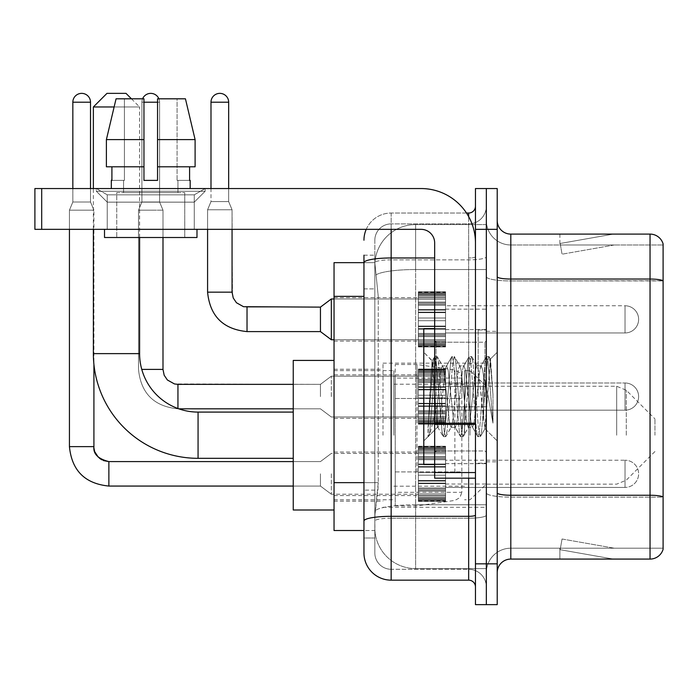 <?xml version="1.0" encoding="UTF-8"?>
<svg xmlns="http://www.w3.org/2000/svg" width="698" height="698" viewBox="0 0 698 698"><rect width="100%" height="100%" fill="white"/><g stroke="black" fill="none" stroke-linecap="round" stroke-linejoin="round"><path stroke-width="0.52" stroke-dasharray="3.49 2.62" d="M486.332 435.212L486.332 363.143L486.332 435.212M382.993 435.212L382.993 363.143L382.993 435.212M418.346 319.361L418.346 292.165L418.346 319.361M334.045 319.361L334.045 297.601L334.045 319.361M418.346 396.595L418.346 369.399L418.346 396.595M334.045 396.595L334.045 374.835L334.045 396.595M418.346 473.82L418.346 501.016L418.346 473.82M334.045 473.82L334.045 495.58L334.045 473.82M445.542 319.361L445.542 292.165L445.542 319.361M445.542 396.595L445.542 369.399L445.542 396.595M445.542 473.82L445.542 501.016L445.542 473.82M486.332 319.361L486.332 309.162L486.332 319.361M486.332 396.595L486.332 329.962L486.332 396.595M486.332 473.82L486.332 484.019L486.332 473.82M363.955 482.65L378.237 482.65L377.976 489.734L375.001 514.208L378.237 482.65L378.237 296.362L378.237 482.65L334.045 482.65L334.045 530.524L374.922 530.524L374.835 527.81A40.789 40.789 0 0 0 415.624 568.6L486.332 568.6L486.332 504.767L486.332 568.6L415.624 568.6L415.624 504.767L415.624 568.6A40.789 40.789 0 0 1 374.835 527.81L374.835 519.504L374.922 530.524L363.955 530.524M375.001 514.208L374.835 519.504L375.001 514.208M334.045 435.212L334.045 360.421L334.045 435.212M415.624 224.582L486.332 224.582L486.332 269.533L486.332 224.582L415.624 224.582A40.789 40.789 0 0 0 374.896 263.216L378.237 296.362L374.896 263.216A40.789 40.789 0 0 1 415.624 224.582L415.624 269.533L486.332 269.533L486.332 504.767L486.332 269.533L415.624 269.533L415.624 224.582A40.789 40.789 0 0 0 374.896 263.216M363.955 255.18L374.835 255.18L363.955 255.18L363.955 288.885L374.835 288.885L374.835 490.127L374.835 255.18L374.835 288.885L363.955 288.885L363.955 490.127L363.955 262.657L374.922 262.657L334.045 262.657L334.045 482.65M374.835 538.001L363.955 538.001L363.955 490.127L363.955 538.001L374.835 538.001L374.835 490.127L374.835 538.001M363.955 552.964A27.196 27.196 0 0 0 391.15 580.16L391.15 569.28A16.316 16.316 0 0 1 374.835 552.964L374.835 262.692L374.835 552.964A16.316 16.316 0 0 0 391.15 569.28L468.655 569.28L468.655 525.769L468.655 580.16A6.797 6.797 0 0 1 475.46 586.957L475.46 206.224L475.46 586.957M486.332 525.769L486.332 256.794L486.332 525.769M475.46 396.595L475.46 342.203L475.46 396.595M475.46 229.345L475.46 188.547L486.332 188.547L486.332 229.345L486.332 188.547L497.212 188.547L497.212 229.345L486.332 229.345L486.332 563.836L486.332 229.345L475.46 229.345L475.46 563.836L486.332 563.836L486.332 604.634L486.332 563.836L497.212 563.836L497.212 229.345M497.212 563.836L497.212 604.634L475.46 604.634L475.46 563.836M486.332 206.224L486.332 256.794L486.332 206.224A17.677 17.677 0 0 1 468.655 223.901A17.677 17.677 0 0 0 486.332 206.224A17.677 17.677 0 0 1 468.655 223.901L468.655 569.28L391.15 569.28L391.15 518.213L468.655 518.213A17.677 3.071 0 0 0 486.332 515.141A17.677 3.071 0 0 1 468.655 518.213L468.655 223.901L391.15 223.901L468.655 223.901M366.223 229.345A27.196 27.196 0 0 1 391.15 213.03L468.655 213.03A6.797 6.797 0 0 0 475.46 206.224A6.797 6.797 0 0 1 468.655 213.03L468.655 525.769L468.655 518.213L391.15 518.213L391.15 223.901L391.15 259.857L468.655 259.857A17.677 3.071 0 0 0 486.332 256.794A17.677 3.071 0 0 1 468.655 259.857L391.15 259.857L391.15 525.769L391.15 516.319L468.655 516.319A6.797 1.178 0 0 0 475.46 515.141M391.15 580.16L468.655 580.16M434.662 257.972L391.15 257.972A27.196 4.72 180 0 0 363.955 262.692L363.955 521.04A27.196 4.72 180 0 1 391.15 516.319L391.15 213.03A27.196 27.196 0 0 0 363.955 240.217A27.196 27.196 0 0 1 391.15 213.03L466.491 213.03M363.955 521.04L363.955 525.769M374.835 240.217L374.835 262.692L374.835 240.217A16.316 16.316 0 0 1 391.15 223.901A16.316 16.316 0 0 0 374.835 240.217A16.316 16.316 0 0 1 391.15 223.901M486.332 586.957A17.677 17.677 0 0 0 468.655 569.28A17.677 17.677 0 0 1 486.332 586.957A17.677 17.677 0 0 0 468.655 569.28M497.212 396.595L497.212 331.323L497.212 396.595M478.174 396.595L478.174 329.962L478.174 396.595M486.332 504.689L486.332 276.687L486.332 504.689M663.1 244.981L663.1 280.936L510.805 280.936L510.805 244.981L663.1 244.981L510.805 244.981L510.805 497.133L663.1 497.133L663.1 280.936L663.1 497.133L510.805 497.133L510.805 548.2A24.474 24.474 0 0 0 486.332 572.674A24.474 24.474 0 0 1 510.805 548.2L663.1 548.2L663.1 243.89A13.594 13.594 0 0 0 650.047 234.1L650.047 559.081A13.594 13.594 0 0 0 663.1 549.291L663.1 504.689L663.1 548.2L510.805 548.2L510.805 234.1A13.594 13.594 0 0 1 497.212 220.507L497.212 276.687L497.212 220.507M497.212 572.674L497.212 276.687L497.212 572.674A13.594 13.594 0 0 1 510.805 559.081L510.805 497.133A24.474 4.249 0 0 1 486.332 492.884A24.474 4.249 0 0 0 510.805 497.133L510.805 280.936A24.474 4.249 0 0 1 486.332 276.687L486.332 220.507L486.332 276.687A24.474 4.249 0 0 0 510.805 280.936L663.1 280.744A13.594 2.364 180 0 0 650.047 279.043L510.805 279.043A13.594 2.364 0 0 1 497.212 276.687M612.399 558.915A10.88 10.88 0 0 0 614.284 559.081L559.892 559.081L614.284 559.081A10.88 10.88 0 0 1 612.399 558.915A10.88 10.88 0 0 0 614.284 559.081A10.88 10.88 0 0 1 612.399 558.915A10.88 10.88 0 0 0 614.284 559.081A10.88 10.88 0 0 1 612.399 558.915A10.88 10.88 0 0 0 614.284 559.081A10.88 10.88 0 0 1 612.399 558.915A10.88 10.88 0 0 0 614.284 559.081A10.88 10.88 0 0 1 612.399 558.915A10.88 10.88 0 0 0 614.284 559.081A10.88 10.88 0 0 1 612.399 558.915A10.88 10.88 0 0 0 614.284 559.081A10.88 10.88 0 0 1 612.399 558.915A10.88 10.88 0 0 0 614.284 559.081A10.88 10.88 0 0 1 612.399 558.915A10.88 10.88 0 0 0 614.284 559.081A10.88 10.88 0 0 1 612.399 558.915L560.171 549.71L612.399 558.915M559.892 548.2L559.892 559.081L559.892 548.2L560.433 548.2L560.171 549.71L560.433 548.2L559.892 548.2L559.892 559.081L559.892 548.2L560.433 548.2L560.171 549.71L560.433 548.2L559.892 548.2L559.892 559.081L559.892 548.2L560.433 548.2L560.171 549.71L560.433 548.2L559.892 548.2L559.892 559.081L559.892 548.2L560.433 548.2L560.171 549.71L560.433 548.2L559.892 548.2L559.892 559.081L559.892 548.2L560.433 548.2L560.171 549.71L560.433 548.2L559.892 548.2L559.892 559.081L559.892 548.2L560.433 548.2L560.171 549.71L560.433 548.2L559.892 548.2L559.892 559.081L559.892 548.2L560.433 548.2L560.171 549.71L560.433 548.2L559.892 548.2L559.892 559.081L559.892 548.2L560.433 548.2L560.171 549.71L560.433 548.2L559.892 548.2L559.892 559.081L559.892 548.2L560.433 548.2L560.171 549.71L560.433 548.2L559.892 548.2M650.047 559.081L510.805 559.081M663.1 243.89A13.594 13.594 0 0 0 650.047 234.1L510.805 234.1M614.284 234.1L559.892 234.1L614.284 234.1A10.88 10.88 0 0 0 612.399 234.266A10.88 10.88 0 0 1 614.284 234.1A10.88 10.88 0 0 0 612.399 234.266A10.88 10.88 0 0 1 614.284 234.1A10.88 10.88 0 0 0 612.399 234.266A10.88 10.88 0 0 1 614.284 234.1A10.88 10.88 0 0 0 612.399 234.266A10.88 10.88 0 0 1 614.284 234.1A10.88 10.88 0 0 0 612.399 234.266A10.88 10.88 0 0 1 614.284 234.1A10.88 10.88 0 0 0 612.399 234.266A10.88 10.88 0 0 1 614.284 234.1A10.88 10.88 0 0 0 612.399 234.266A10.88 10.88 0 0 1 614.284 234.1A10.88 10.88 0 0 0 612.399 234.266A10.88 10.88 0 0 1 614.284 234.1A10.88 10.88 0 0 0 612.399 234.266A10.88 10.88 0 0 1 614.284 234.1M614.284 548.2L560.433 548.2L614.284 548.2L560.433 548.2L614.284 548.2L560.433 548.2L614.284 548.2L560.433 548.2L614.284 548.2L560.433 548.2L614.284 548.2L560.433 548.2L614.284 548.2L560.433 548.2L614.284 548.2L560.433 548.2L614.284 548.2L560.433 548.2L614.284 548.2L562.056 538.996L560.433 548.2L562.056 538.996L560.433 548.2L562.056 538.996L560.433 548.2L562.056 538.996L560.433 548.2L562.056 538.996L560.433 548.2L562.056 538.996L560.433 548.2L562.056 538.996L560.433 548.2L562.056 538.996L560.433 548.2L562.056 538.996L560.433 548.2L562.056 538.996L614.284 548.2M560.433 244.981L559.892 244.981L560.433 244.981L559.892 244.981L560.433 244.981L559.892 244.981L560.433 244.981L559.892 244.981L560.433 244.981L559.892 244.981L560.433 244.981L559.892 244.981L560.433 244.981L559.892 244.981L560.433 244.981L559.892 244.981L560.433 244.981L559.892 244.981L560.433 244.981L560.171 243.48L612.399 234.266L560.171 243.48L560.433 244.981L560.171 243.48L612.399 234.266L560.171 243.48L560.433 244.981L560.171 243.48L612.399 234.266L560.171 243.48L560.433 244.981L560.171 243.48L612.399 234.266L560.171 243.48L560.433 244.981L560.171 243.48L612.399 234.266L560.171 243.48L560.433 244.981L560.171 243.48L612.399 234.266L560.171 243.48L560.433 244.981L560.171 243.48L612.399 234.266L560.171 243.48L560.433 244.981L560.171 243.48L612.399 234.266L560.171 243.48L560.433 244.981L560.171 243.48L612.399 234.266L560.171 243.48L560.433 244.981L614.284 244.981L560.433 244.981L614.284 244.981L560.433 244.981L614.284 244.981L560.433 244.981L614.284 244.981L560.433 244.981L614.284 244.981L560.433 244.981L614.284 244.981L560.433 244.981L614.284 244.981L560.433 244.981L614.284 244.981L560.433 244.981L614.284 244.981L560.433 244.981L562.056 254.185L560.433 244.981M510.805 244.981A24.474 24.474 0 0 1 486.332 220.507A24.474 24.474 0 0 0 510.805 244.981A24.474 24.474 0 0 1 486.332 220.507M559.892 234.1L559.892 244.981L559.892 234.1M614.284 244.981L562.056 254.185L614.284 244.981M434.662 396.595L434.662 328.601L434.662 396.595M434.662 464.58L423.782 464.58L423.782 328.601L423.782 440.918L423.782 328.601L434.662 328.601M435.081 396.595L432.088 360.901L429.602 396.595L428.04 436.433L429.645 434.749L437.384 404.395L437.384 427.324L437.384 404.395L438.065 396.595L437.384 404.395L429.645 434.749L428.04 436.669L428.04 427.752L430.509 396.595L433.388 361.887L434.47 356.818L433.388 361.887L428.04 427.752L432.088 360.901L434.828 356.512L432.088 360.901L423.782 352.263L432.341 360.814L435.081 396.595C435.831 412.474 436.599 422.421 437.384 426.452L437.384 427.324L438.065 427.324L437.384 426.452L437.384 427.324L428.773 435.927L437.384 427.324L438.065 427.324L437.384 426.452C436.599 422.421 435.831 412.474 435.081 396.595M451.013 396.595L448.133 369.975L446.694 365.857L446.24 366.249L445.254 369.975L439.504 423.206L438.065 427.324L439.504 423.206L445.254 369.975L446.24 366.249L451.737 356.818L450.655 361.887L444.896 431.303L443.457 436.669L442.017 431.303L436.267 361.887L434.828 356.512L436.983 356.512L435.543 361.887L429.785 431.303L428.345 436.669L429.645 434.749L428.703 436.363L429.785 431.303L435.543 361.887L436.983 356.512L437.341 356.818L434.828 356.512L436.267 361.887L442.017 431.303L443.108 436.363L445.621 436.669L444.181 431.303L438.423 361.887L437.341 356.818L442.837 366.249L442.384 365.857L440.944 369.975L438.065 396.595L440.944 369.975L442.384 365.857L446.694 365.857L451.737 356.818L450.655 361.887L444.896 431.303L443.457 436.669L445.621 436.669L444.181 431.303L438.423 361.887L437.341 356.818L442.384 365.857L446.694 365.857L448.133 369.975L453.892 423.206L454.878 426.932L453.892 423.206L451.013 396.595M446.694 396.595L443.823 369.975L442.837 366.249L443.823 369.975L449.573 423.206L451.013 427.324L449.573 423.206L446.694 396.595M468.279 396.595L465.409 369.975L463.969 365.857L463.507 366.249L462.53 369.975L456.771 423.206L455.332 427.324L454.878 426.932L460.375 436.363L459.293 431.303L453.534 361.887L452.095 356.512L451.737 356.818L454.25 356.512L452.81 361.887L447.06 431.303L445.621 436.669L451.466 426.932L451.013 427.324L455.332 427.324L460.375 436.363L459.293 431.303L453.534 361.887L452.095 356.512L454.25 356.512L452.81 361.887L447.06 431.303L445.97 436.363L451.013 427.324L455.332 427.324L456.771 423.206L462.53 369.975L463.507 366.249L469.012 356.818L467.922 361.887L462.163 431.303L460.732 436.669L460.375 436.363L462.887 436.669L461.448 431.303L455.689 361.887L454.25 356.512L460.104 366.249L459.65 365.857L458.211 369.975L452.452 423.206L451.466 426.932L452.452 423.206L458.211 369.975L459.65 365.857L463.969 365.857L469.012 356.818L467.922 361.887L462.163 431.303L460.732 436.669L462.887 436.669L461.448 431.303L455.689 361.887L454.607 356.818L459.65 365.857L463.969 365.857L465.409 369.975L471.159 423.206L472.145 426.932L471.159 423.206L468.279 396.595M463.969 396.595L461.09 369.975L460.104 366.249L461.09 369.975L466.84 423.206L468.279 427.324L466.84 423.206L463.969 396.595M483.618 376.85L483.618 419.812L478.357 369.975L476.917 365.857L475.478 369.975L469.719 423.206L468.279 427.324L472.598 427.324L477.641 436.363L476.56 431.303L470.801 361.887L469.012 356.818L471.525 356.512L470.086 361.887L464.327 431.303L462.887 436.669L468.742 426.932L468.279 427.324L472.598 427.324L477.641 436.363L476.56 431.303L470.801 361.887L469.361 356.512L471.525 356.512L470.086 361.887L464.327 431.303L463.236 436.363L468.742 426.932L469.719 423.206L475.478 369.975L476.917 365.857L481.236 365.857L479.796 369.975L474.038 423.206L472.598 427.324L474.038 423.206L479.796 369.975L480.782 366.249L486.279 356.818L485.189 361.887L479.439 431.303L477.999 436.669L477.641 436.363L480.154 436.669L478.715 431.303L472.956 361.887L471.525 356.512L477.371 366.249L476.917 365.857L481.236 365.857L486.279 356.818L485.189 361.887L479.439 431.303L477.999 436.669L480.154 436.669L478.715 431.303L472.956 361.887L471.874 356.818L477.371 366.249L478.357 369.975L484.84 428.546L490.554 359.243L492.963 394.283L492.963 423.145L488.199 396.595L483.618 376.85L482.676 369.975L481.236 365.857L482.676 369.975L483.618 376.85L483.618 419.812L485.119 428.441L490.319 359.156L492.963 394.283L490.232 361.887L488.792 356.512L487.352 361.887L481.594 431.303L480.154 436.669L481.594 431.303L487.352 361.887L488.792 356.512L490.232 361.887L492.963 394.283L492.963 423.145L488.068 361.887L486.279 356.818L488.792 356.512L486.628 356.512L488.068 361.887L492.963 423.145L488.199 396.595L483.618 376.85M107.239 194.829L96.359 188.547L205.142 188.547L96.359 188.547L96.359 191.269L205.142 191.269L96.359 191.269L205.142 191.269L96.359 191.269L107.239 202.15L107.239 229.345L194.262 229.345L107.239 229.345L194.262 229.345L107.239 229.345L194.262 229.345L107.239 229.345L194.262 229.345L107.239 229.345L107.239 194.829L194.262 194.829L205.142 188.547L96.359 188.547L205.142 188.547L205.142 191.269L194.262 202.15L107.239 202.15L194.262 202.15L194.262 229.345L194.262 194.829L107.239 194.829L96.359 188.547L205.142 188.547L96.359 188.547L96.359 191.269L107.239 202.15L107.239 229.345L107.239 194.829L194.262 194.829L205.142 188.547L96.359 188.547L205.142 188.547L205.142 191.269L194.262 202.15L107.239 202.15L194.262 202.15L194.262 229.345L194.262 194.829L107.239 194.829M434.662 478.174L475.46 478.174L434.662 478.174L434.662 472.555L434.662 478.174L475.46 478.174L475.46 242.939A54.392 54.392 0 0 0 421.069 188.547L34.9 188.547L41.697 188.547L34.9 188.547L34.9 229.345L34.9 188.547L34.9 229.345L421.069 229.345A13.594 13.594 0 0 1 434.662 242.939L434.662 478.174M434.662 424.375L475.46 424.375L434.662 424.375L475.46 424.375L475.46 242.939A54.392 54.392 0 0 0 421.069 188.547L41.697 188.547L41.697 229.345L421.069 229.345A13.594 13.594 0 0 1 434.662 242.939L434.662 423.189L475.46 423.189L475.46 478.174L475.46 242.939A54.392 54.392 0 0 0 421.069 188.547L41.697 188.547L41.697 229.345L34.9 229.345L421.069 229.345A13.594 13.594 0 0 1 434.662 242.939L434.662 423.189L475.46 423.189L475.46 242.939M184.743 192.631L184.743 237.503L116.758 237.503L184.743 237.503L116.758 237.503L184.743 237.503L184.743 192.631L116.758 192.631L116.758 237.503L116.758 192.631L184.743 192.631M111.314 180.389L111.907 180.389L111.907 166.796L143.954 166.796L143.954 139.6L106.393 139.6L143.954 139.6L143.954 98.811L116.06 98.811L143.954 98.811L124.419 98.811L124.419 180.389L124.419 98.811L143.954 98.811L143.954 180.389L143.954 166.796L143.954 180.389L157.547 180.389L143.954 180.389L157.547 180.389L157.547 98.811L177.083 98.811L177.083 180.389L177.946 180.389L177.083 180.389L177.083 98.811L185.441 98.811L157.547 98.811L157.547 166.796L189.594 166.796L189.594 180.389L189.594 166.796L157.547 166.796L195.1 166.796L157.547 166.796L157.547 139.6L195.1 139.6L195.1 166.796L195.1 139.6L157.547 139.6L157.547 98.811L185.441 98.811L157.547 98.811L157.547 180.389L157.547 166.796L157.547 180.389L143.954 180.389L143.954 98.811L143.954 166.796L106.393 166.796L106.393 139.6L116.06 98.811L124.419 98.811L116.06 98.811L106.393 139.6L106.393 166.796L111.907 166.796L111.314 188.547L190.179 188.547L111.314 188.547M190.179 180.389L177.083 180.389L177.946 180.389L177.946 192.631L123.555 192.631L177.946 192.631L123.555 192.631L177.946 192.631L177.946 180.389L177.083 180.389L190.179 180.389L190.179 188.547M123.555 180.389L123.555 192.631L123.555 180.389L124.419 180.389L111.907 180.389L124.419 180.389L124.419 98.811L143.954 98.811L143.954 180.389L143.954 166.796L106.393 166.796L143.954 166.796L106.393 166.796L111.907 166.796L111.907 180.389L123.555 180.389M196.984 229.345L104.517 229.345L104.517 237.503L196.984 237.503L104.517 237.503L196.984 237.503L196.984 229.345L104.517 229.345M157.547 139.6L195.1 139.6L185.441 98.811L177.083 98.811L177.083 180.389L177.083 98.811L185.441 98.811L157.547 98.811L177.083 98.811L157.547 98.811L157.547 166.796L195.1 166.796M131.442 98.811L139.6 106.969L114.114 106.969M139.6 237.503L139.6 106.969L93.366 106.969M93.366 229.345L93.366 188.547M293.247 509.994L293.247 360.421M654.942 435.212L654.942 418.887L654.942 435.212M470.016 435.212L470.016 370.621L470.016 435.212M464.58 435.212L464.58 370.621L464.58 435.212M393.873 435.212L393.873 370.621L393.873 435.212M126.006 93.366L106.969 93.366M416.985 471.918L416.985 364.504L416.985 398.497L395.234 398.497L395.234 364.504L395.234 505.91L395.234 471.918L461.858 471.918L461.858 378.098L461.858 398.497L395.234 398.497L395.234 378.098L395.234 492.317L395.234 471.918L461.858 471.918L461.858 492.326L395.234 492.317M454.878 398.497L454.878 370.01L459.877 372.749L461.736 376.676L461.858 398.497L416.985 398.497M445.542 487.422L625.024 487.422L445.542 487.422L625.024 487.422L445.542 487.422L625.024 487.422L445.542 487.422L625.024 487.422L445.542 487.422L625.024 487.422L445.542 487.422L625.024 487.422L445.542 487.422L625.024 487.422L445.542 487.422L625.024 487.422L625.024 473.82L625.024 487.422A13.594 13.594 0 0 0 638.626 473.82A13.594 13.594 0 0 0 625.024 460.226A13.594 13.594 0 0 1 638.626 473.82A13.594 13.594 0 0 1 625.024 487.422A13.594 13.594 0 0 0 638.626 473.82A13.594 13.594 0 0 0 625.024 460.226A13.594 13.594 0 0 1 638.626 473.82A13.594 13.594 0 0 1 625.024 487.422A13.594 13.594 0 0 0 638.626 473.82A13.594 13.594 0 0 0 625.024 460.226A13.594 13.594 0 0 1 638.626 473.82A13.594 13.594 0 0 1 625.024 487.422A13.594 13.594 0 0 0 638.626 473.82A13.594 13.594 0 0 0 625.024 460.226A13.594 13.594 0 0 1 638.626 473.82A13.594 13.594 0 0 1 625.024 487.422A13.594 13.594 0 0 0 638.626 473.82A13.594 13.594 0 0 0 625.024 460.226A13.594 13.594 0 0 1 638.626 473.82A13.594 13.594 0 0 1 625.024 487.422A13.594 13.594 0 0 0 638.626 473.82A13.594 13.594 0 0 0 625.024 460.226A13.594 13.594 0 0 1 638.626 473.82A13.594 13.594 0 0 1 625.024 487.422A13.594 13.594 0 0 0 638.626 473.82A13.594 13.594 0 0 0 625.024 460.226A13.594 13.594 0 0 1 638.626 473.82A13.594 13.594 0 0 1 625.024 487.422A13.594 13.594 0 0 0 638.626 473.82A13.594 13.594 0 0 0 625.024 460.226L625.024 487.422L625.024 460.226L625.024 487.422L625.024 460.226L625.024 487.422L625.024 460.226L625.024 487.422L625.024 460.226L625.024 487.422L625.024 460.226L625.024 487.422L625.024 460.226L625.024 487.422L625.024 460.226L625.024 487.422L625.024 460.226L625.024 487.422L625.024 460.226L625.024 487.422L625.024 460.226L625.024 487.422L625.024 460.226L625.024 487.422L625.024 460.226L625.024 487.422L625.024 460.226L625.024 487.422L625.024 460.226L445.542 460.226M90.513 188.547L90.513 102.205L90.513 202.01L90.513 102.205L90.513 202.01L90.513 102.205L90.513 202.01L90.513 102.205L90.513 202.01L90.513 102.205L90.513 202.01L90.513 102.205L90.513 202.01L90.513 102.205L72.836 102.205L90.513 102.205A8.838 8.838 0 0 0 81.675 93.366A8.838 8.838 0 0 0 72.836 102.205A8.838 8.838 0 0 1 81.675 93.366A8.838 8.838 0 0 1 90.513 102.205A8.838 8.838 0 0 0 81.675 93.366A8.838 8.838 0 0 0 72.836 102.205A8.838 8.838 0 0 1 81.675 93.366A8.838 8.838 0 0 1 90.513 102.205A8.838 8.838 0 0 0 81.675 93.366A8.838 8.838 0 0 0 72.836 102.205A8.838 8.838 0 0 1 81.675 93.366A8.838 8.838 0 0 1 90.513 102.205A8.838 8.838 0 0 0 81.675 93.366A8.838 8.838 0 0 0 72.836 102.205A8.838 8.838 0 0 1 81.675 93.366A8.838 8.838 0 0 1 90.513 102.205A8.838 8.838 0 0 0 81.675 93.366A8.838 8.838 0 0 0 72.836 102.205A8.838 8.838 0 0 1 81.675 93.366A8.838 8.838 0 0 1 90.513 102.205A8.838 8.838 0 0 0 81.675 93.366A8.838 8.838 0 0 0 72.836 102.205A8.838 8.838 0 0 1 81.675 93.366A8.838 8.838 0 0 1 90.513 102.205A8.838 8.838 0 0 0 81.675 93.366A8.838 8.838 0 0 0 72.836 102.205A8.838 8.838 0 0 1 81.675 93.366A8.838 8.838 0 0 1 90.513 102.205L90.513 202.01L72.836 202.01L90.513 202.01L72.836 202.01L90.513 202.01L72.836 202.01L90.513 202.01L72.836 202.01L90.513 202.01L72.836 202.01L90.513 202.01L72.836 202.01L90.513 202.01L72.836 202.01L90.513 202.01L72.836 202.01L90.513 202.01L72.836 202.01L90.513 202.01L72.836 202.01L90.513 202.01L72.836 202.01L90.513 202.01L72.836 202.01L90.513 202.01L72.836 202.01L90.513 202.01L72.836 202.01L90.513 202.01L93.916 210.168L69.434 210.168L93.916 210.168L69.434 210.168L93.916 210.168L69.434 210.168L93.916 210.168L69.434 210.168L93.916 210.168L69.434 210.168L93.916 210.168L69.434 210.168L93.916 210.168L69.434 210.168L93.916 210.168L69.434 210.168L93.916 210.168L69.434 210.168L93.916 210.168L69.434 210.168L93.916 210.168L69.434 210.168L93.916 210.168L69.434 210.168L93.916 210.168L69.434 210.168L93.916 210.168L69.434 210.168L93.916 210.168L93.916 364.277M320.443 473.82L320.443 486.061L320.443 473.82M331.323 473.82L331.323 494.219L331.323 473.82M69.434 446.633L69.434 210.168L81.675 210.168L69.434 210.168L69.434 446.633L69.434 210.168L69.434 446.633L69.434 210.168L69.434 446.633L69.434 210.168L69.434 446.633L69.434 210.168L69.434 446.633L69.434 210.168L69.434 446.633L69.434 210.168L69.434 446.633L93.916 446.633L69.434 446.633L93.916 446.633L69.434 446.633L93.916 446.633L69.434 446.633L93.916 446.633L69.434 446.633L93.916 446.633L69.434 446.633L93.916 446.633L69.434 446.633L93.916 446.633L69.434 446.633L93.916 446.633L69.434 446.633L93.916 446.633L69.434 446.633L93.916 446.633L69.434 446.633L93.916 446.633L69.434 446.633L93.916 446.633L69.434 446.633L93.916 446.633L69.434 446.633L93.916 446.633L69.434 446.633L93.916 446.633L95.103 452.47L98.296 457.207L105.372 461.169L108.871 461.587L108.871 486.061L108.871 461.587L108.871 486.061L108.871 461.587L108.871 486.061L108.871 461.587L108.871 486.061L108.871 461.587L108.871 486.061L108.871 461.587L108.871 486.061L108.871 461.587L108.871 486.061L108.871 461.587L108.871 486.061L108.871 461.587L108.871 486.061L108.871 461.587L108.871 486.061L108.871 461.587L108.871 486.061L108.871 461.587L108.871 486.061L108.871 461.587L108.871 486.061L108.871 461.614L108.871 486.061L108.871 473.82L108.871 486.061L320.443 486.061L331.323 494.219L418.346 494.219M90.513 102.205L72.836 102.205L72.836 202.01L81.675 202.01L72.836 202.01L69.434 210.168L69.434 229.345M418.346 500.466L418.346 498.817L418.346 501.391L418.346 500.466L445.542 500.466L445.542 497.971L418.346 497.971L418.346 499.62L418.346 497.971L445.542 497.971L445.542 501.391L445.542 497.971L445.542 499.62L445.542 497.971L418.346 497.971L418.346 498.817L445.542 498.817L445.542 501.391L445.542 496.924L445.542 499.62L445.542 497.971L418.346 497.971L418.346 499.62L418.346 496.924L418.346 499.62L445.542 499.62L445.542 495.528L445.542 501.391L445.542 493.922L445.542 499.62L445.542 497.971L418.346 497.971L445.542 497.971L445.542 501.391L445.542 493.922L445.542 499.62L445.542 497.971L418.346 497.971L418.346 498.817L445.542 498.817L445.542 501.391L445.542 491.13L445.542 499.62L445.542 497.971L418.346 497.971L418.346 499.62L445.542 499.62L445.542 490.109L445.542 501.391L445.542 487.911L445.542 499.62L445.542 497.971L418.346 497.971L445.542 497.971L445.542 501.391L445.542 487.911L445.542 499.62L445.542 497.971L418.346 497.971L418.346 500.466L445.542 500.466L445.542 501.391L445.542 483.635L445.542 499.62L445.542 497.971L418.346 497.971L418.346 499.62L418.346 497.971L445.542 497.971L445.542 501.391L445.542 483.103L445.542 499.62L445.542 497.971L418.346 497.971L418.346 495.528L418.346 496.924L445.542 496.924L445.542 480.512L445.542 501.391L445.542 475.181L445.542 499.62L445.542 497.971L418.346 497.971L445.542 497.971L445.542 501.391L445.542 499.663L445.542 501.391L445.542 500.466L418.346 500.466L418.346 498.817L445.542 498.817L445.542 497.971L445.542 499.62L445.542 472.467L445.542 499.62L445.542 497.971L418.346 497.971L418.346 498.817L445.542 498.817L445.542 500.466L418.346 500.466L418.346 501.391L418.346 499.663L418.346 501.391L445.542 501.391L445.542 499.663L445.542 501.391L418.346 501.391L418.346 498.817L418.346 501.391L418.346 499.663L445.542 499.663L418.346 499.663L418.346 501.391L445.542 501.391L418.346 501.391L418.346 500.466L445.542 500.466L418.346 500.466L418.346 497.971L418.346 499.62L445.542 499.62L445.542 466.596L445.542 499.62L445.542 497.971L445.542 498.817L418.346 498.817L445.542 498.817L418.346 498.817L418.346 501.391L418.346 499.663L445.542 499.663L418.346 499.663L418.346 501.391L445.542 501.391L418.346 501.391L418.346 500.466L445.542 500.466L418.346 500.466L418.346 497.971L445.542 497.971L445.542 499.62L445.542 466.596L445.542 496.924L418.346 496.924L418.346 499.62L445.542 499.62L418.346 499.62L418.346 497.971L418.346 498.817L445.542 498.817L418.346 498.817L418.346 501.391L418.346 499.663L445.542 499.663L418.346 499.663L418.346 501.391L445.542 501.391L418.346 501.391L418.346 500.466L445.542 500.466L418.346 500.466L418.346 493.922L418.346 495.528L445.542 495.528L445.542 464.545L445.542 495.528L418.346 495.528L418.346 496.924L445.542 496.924L418.346 496.924L418.346 499.62L445.542 499.62L418.346 499.62L418.346 497.971L445.542 497.971L418.346 497.971L418.346 498.817L445.542 498.817L418.346 498.817L418.346 501.391L418.346 499.663L445.542 499.663L418.346 499.663L418.346 501.391L445.542 501.391L418.346 501.391L418.346 500.466L445.542 500.466L418.346 500.466L418.346 493.922L418.346 495.327L418.346 493.922L445.542 493.922L445.542 495.327L445.542 464.013L445.542 495.327L445.542 493.922L418.346 493.922L418.346 495.528L445.542 495.528L418.346 495.528L418.346 496.924L445.542 496.924L418.346 496.924L418.346 499.62L445.542 499.62L418.346 499.62L418.346 497.971L445.542 497.971L445.542 498.817L418.346 498.817L418.346 501.391L418.346 499.663L445.542 499.663L418.346 499.663L418.346 501.391L445.542 501.391L418.346 501.391L418.346 500.466L445.542 500.466L418.346 500.466L418.346 497.971L418.346 498.817L445.542 498.817L418.346 498.817L418.346 501.391L418.346 499.663L445.542 499.663L418.346 499.663L418.346 501.391L445.542 501.391L418.346 501.391L418.346 500.466L445.542 500.466L418.346 500.466L418.346 491.13L418.346 495.327L445.542 495.327L445.542 458.717L445.542 495.327L418.346 495.327L418.346 493.922L445.542 493.922L418.346 493.922L418.346 495.528L445.542 495.528L418.346 495.528L418.346 496.924L445.542 496.924L418.346 496.924L418.346 499.62L445.542 499.62L418.346 499.62L418.346 497.971L445.542 497.971L445.542 499.62L418.346 499.62L418.346 490.109L418.346 491.13L445.542 491.13L445.542 458.717L445.542 491.13L418.346 491.13L418.346 495.327L445.542 495.327L418.346 495.327L418.346 493.922L445.542 493.922L418.346 493.922L418.346 495.528L445.542 495.528L418.346 495.528L418.346 496.924L445.542 496.924L418.346 496.924L418.346 499.62L418.346 497.971L418.346 498.817L445.542 498.817L418.346 498.817L418.346 501.391L418.346 499.663L445.542 499.663L418.346 499.663L418.346 501.391L445.542 501.391L418.346 501.391L418.346 500.466L445.542 500.466L418.346 500.466L418.346 487.911L418.346 490.109L445.542 490.109L445.542 457.539L445.542 490.109L418.346 490.109L418.346 491.13L445.542 491.13L418.346 491.13L418.346 495.327L445.542 495.327L418.346 495.327L418.346 493.922L445.542 493.922L418.346 493.922L418.346 495.528L445.542 495.528L418.346 495.528L418.346 496.924L445.542 496.924L418.346 496.924L418.346 499.62L445.542 499.62L418.346 499.62L418.346 497.971L445.542 497.971L418.346 497.971L418.346 498.817L445.542 498.817L418.346 498.817L418.346 501.391L418.346 499.663L445.542 499.663L418.346 499.663L418.346 501.391L445.542 501.391L418.346 501.391L418.346 500.466L445.542 500.466L418.346 500.466L418.346 487.911L418.346 488.932L418.346 487.911L445.542 487.911L445.542 488.932L445.542 456.518L445.542 488.932L445.542 487.911L418.346 487.911L418.346 490.109L445.542 490.109L418.346 490.109L418.346 491.13L445.542 491.13L418.346 491.13L418.346 495.327L445.542 495.327L418.346 495.327L418.346 493.922L445.542 493.922L418.346 493.922L418.346 495.528L445.542 495.528L418.346 495.528L418.346 496.924L445.542 496.924L418.346 496.924L418.346 499.62L445.542 499.62L418.346 499.62L418.346 497.971L445.542 497.971L445.542 498.817L418.346 498.817L445.542 498.817L418.346 498.817L418.346 501.391L418.346 499.663L445.542 499.663L418.346 499.663L418.346 501.391L445.542 501.391L418.346 501.391L418.346 500.466L445.542 500.466L418.346 500.466L418.346 497.971L418.346 498.817L445.542 498.817L418.346 498.817L418.346 501.391L418.346 499.663L445.542 499.663L418.346 499.663L418.346 501.391L445.542 501.391L418.346 501.391L418.346 500.466L445.542 500.466L418.346 500.466L418.346 483.635L418.346 488.932L445.542 488.932L445.542 452.321L445.542 488.932L418.346 488.932L418.346 487.911L445.542 487.911L418.346 487.911L418.346 490.109L445.542 490.109L418.346 490.109L418.346 491.13L445.542 491.13L418.346 491.13L418.346 495.327L445.542 495.327L418.346 495.327L418.346 493.922L445.542 493.922L418.346 493.922L418.346 495.528L445.542 495.528L418.346 495.528L418.346 496.924L445.542 496.924L418.346 496.924L418.346 499.62L445.542 499.62L418.346 499.62L418.346 497.971L445.542 497.971L445.542 499.62L418.346 499.62L418.346 483.103L418.346 483.635L445.542 483.635L445.542 452.321L445.542 483.635L418.346 483.635L418.346 488.932L445.542 488.932L418.346 488.932L418.346 487.911L445.542 487.911L418.346 487.911L418.346 490.109L445.542 490.109L418.346 490.109L418.346 491.13L445.542 491.13L418.346 491.13L418.346 495.327L445.542 495.327L418.346 495.327L418.346 493.922L445.542 493.922L418.346 493.922L418.346 495.528L445.542 495.528L418.346 495.528L418.346 496.924L445.542 496.924L418.346 496.924L418.346 499.62L445.542 499.62L418.346 499.62L418.346 497.971L418.346 498.817L445.542 498.817L418.346 498.817L418.346 501.391L418.346 499.663L445.542 499.663L418.346 499.663L418.346 501.391L445.542 501.391L418.346 501.391L418.346 500.466L445.542 500.466L418.346 500.466L418.346 480.512L418.346 483.103L445.542 483.103L445.542 452.121L445.542 483.103L418.346 483.103L418.346 483.635L445.542 483.635L418.346 483.635L418.346 488.932L445.542 488.932L418.346 488.932L418.346 487.911L445.542 487.911L418.346 487.911L418.346 490.109L445.542 490.109L418.346 490.109L418.346 491.13L445.542 491.13L418.346 491.13L418.346 495.327L445.542 495.327L418.346 495.327L418.346 493.922L445.542 493.922L418.346 493.922L418.346 495.528L445.542 495.528L418.346 495.528L418.346 496.924L445.542 496.924L418.346 496.924L418.346 499.62L445.542 499.62L418.346 499.62L418.346 497.971L445.542 497.971L418.346 497.971L418.346 498.817L445.542 498.817L418.346 498.817L418.346 501.391L418.346 499.663L445.542 499.663L418.346 499.663L418.346 501.391L445.542 501.391L418.346 501.391L418.346 500.466L445.542 500.466L418.346 500.466L418.346 480.512L418.346 481.053L418.346 480.512L445.542 480.512L445.542 481.053L445.542 450.725L445.542 481.053L445.542 480.512L418.346 480.512L418.346 483.103L445.542 483.103L418.346 483.103L418.346 483.635L445.542 483.635L418.346 483.635L418.346 488.932L445.542 488.932L418.346 488.932L418.346 487.911L445.542 487.911L418.346 487.911L418.346 490.109L445.542 490.109L418.346 490.109L418.346 491.13L445.542 491.13L418.346 491.13L418.346 495.327L445.542 495.327L418.346 495.327L418.346 493.922L445.542 493.922L418.346 493.922L418.346 495.528L445.542 495.528L418.346 495.528L418.346 496.924L445.542 496.924L418.346 496.924L418.346 499.62L445.542 499.62L418.346 499.62L418.346 497.971L445.542 497.971L445.542 498.817L418.346 498.817L418.346 501.391L418.346 499.663L445.542 499.663L418.346 499.663L418.346 501.391L445.542 501.391L418.346 501.391L418.346 500.466L445.542 500.466L418.346 500.466M418.346 475.181L418.346 481.053L418.346 472.467L418.346 475.181L445.542 475.181L445.542 448.029L445.542 481.053L445.542 448.029L445.542 475.181L418.346 475.181L445.542 475.181L418.346 475.181L418.346 481.053L445.542 481.053L418.346 481.053L418.346 466.596L418.346 472.467L445.542 472.467L445.542 448.029L445.542 472.467L418.346 472.467L445.542 472.467L418.346 472.467L418.346 475.181L445.542 475.181L418.346 475.181L445.542 475.181L418.346 475.181L418.346 481.053L445.542 481.053L418.346 481.053L418.346 480.512L445.542 480.512L418.346 480.512L418.346 466.596L418.346 467.137L418.346 466.596L445.542 466.596L445.542 467.137L445.542 447.182L445.542 467.137L445.542 466.596L418.346 466.596L418.346 472.467L445.542 472.467L418.346 472.467L445.542 472.467L418.346 472.467L418.346 475.181L445.542 475.181L418.346 475.181L445.542 475.181L418.346 475.181L418.346 481.053L445.542 481.053L418.346 481.053L418.346 480.512L445.542 480.512L418.346 480.512L418.346 483.103L445.542 483.103L418.346 483.103L418.346 464.545L418.346 467.137L445.542 467.137L445.542 446.258L445.542 467.137L418.346 467.137L418.346 466.596L445.542 466.596L418.346 466.596L418.346 472.467L445.542 472.467L418.346 472.467L445.542 472.467L418.346 472.467L418.346 475.181L445.542 475.181L418.346 475.181L445.542 475.181L418.346 475.181L418.346 481.053L445.542 481.053L418.346 481.053L418.346 480.512L445.542 480.512L418.346 480.512L418.346 483.103L445.542 483.103L418.346 483.103L418.346 483.635L445.542 483.635L418.346 483.635L418.346 464.013L418.346 464.545L445.542 464.545L445.542 446.258L445.542 464.545L418.346 464.545L418.346 467.137L445.542 467.137L418.346 467.137L418.346 466.596L445.542 466.596L418.346 466.596L418.346 472.467L445.542 472.467L418.346 472.467L445.542 472.467L418.346 472.467L418.346 475.181L445.542 475.181L418.346 475.181L445.542 475.181L418.346 475.181L418.346 481.053L445.542 481.053L418.346 481.053L418.346 480.512L445.542 480.512L418.346 480.512L418.346 483.103L445.542 483.103L418.346 483.103L418.346 483.635L445.542 483.635L418.346 483.635L418.346 488.932L445.542 488.932L418.346 488.932L418.346 458.717L418.346 464.013L445.542 464.013L445.542 446.258L445.542 464.013L418.346 464.013L418.346 464.545L445.542 464.545L418.346 464.545L418.346 467.137L445.542 467.137L418.346 467.137L418.346 466.596L445.542 466.596L418.346 466.596L418.346 472.467L445.542 472.467L418.346 472.467L445.542 472.467L418.346 472.467L418.346 475.181L445.542 475.181L418.346 475.181L445.542 475.181L418.346 475.181L418.346 481.053L445.542 481.053L418.346 481.053L418.346 480.512L445.542 480.512L418.346 480.512L418.346 483.103L445.542 483.103L418.346 483.103L418.346 483.635L445.542 483.635L418.346 483.635L418.346 488.932L445.542 488.932L418.346 488.932L418.346 487.911L445.542 487.911L418.346 487.911L418.346 458.717L418.346 459.738L418.346 458.717L445.542 458.717L445.542 459.738L445.542 446.258L445.542 459.738L445.542 458.717L418.346 458.717L418.346 464.013L445.542 464.013L418.346 464.013L418.346 464.545L445.542 464.545L418.346 464.545L418.346 467.137L445.542 467.137L418.346 467.137L418.346 466.596L445.542 466.596L418.346 466.596L418.346 472.467L445.542 472.467L418.346 472.467L445.542 472.467L418.346 472.467L418.346 475.181L445.542 475.181L418.346 475.181L445.542 475.181L418.346 475.181L418.346 481.053L445.542 481.053L418.346 481.053L418.346 480.512L445.542 480.512L418.346 480.512L418.346 483.103L445.542 483.103L418.346 483.103L418.346 483.635L445.542 483.635L418.346 483.635L418.346 488.932L445.542 488.932L418.346 488.932L418.346 487.911L445.542 487.911L418.346 487.911L418.346 490.109L445.542 490.109L418.346 490.109L418.346 457.539L418.346 459.738L445.542 459.738L445.542 446.258L445.542 459.738L418.346 459.738L418.346 458.717L445.542 458.717L418.346 458.717L418.346 464.013L445.542 464.013L418.346 464.013L418.346 464.545L445.542 464.545L418.346 464.545L418.346 467.137L445.542 467.137L418.346 467.137L418.346 466.596L445.542 466.596L418.346 466.596L418.346 472.467L445.542 472.467L418.346 472.467L445.542 472.467L418.346 472.467L418.346 475.181L445.542 475.181L418.346 475.181L445.542 475.181L418.346 475.181L418.346 481.053L445.542 481.053L418.346 481.053L418.346 480.512L445.542 480.512L418.346 480.512L418.346 483.103L445.542 483.103L418.346 483.103L418.346 483.635L445.542 483.635L418.346 483.635L418.346 488.932L445.542 488.932L418.346 488.932L418.346 487.911L445.542 487.911L418.346 487.911L418.346 490.109L445.542 490.109L418.346 490.109L418.346 491.13L445.542 491.13L418.346 491.13L418.346 456.518L418.346 457.539L445.542 457.539L445.542 446.258L445.542 457.539L418.346 457.539L418.346 459.738L445.542 459.738L418.346 459.738L418.346 458.717L445.542 458.717L418.346 458.717L418.346 464.013L445.542 464.013L418.346 464.013L418.346 464.545L445.542 464.545L418.346 464.545L418.346 467.137L445.542 467.137L418.346 467.137L418.346 466.596L445.542 466.596L418.346 466.596L418.346 472.467L445.542 472.467L418.346 472.467L445.542 472.467L418.346 472.467L418.346 475.181L445.542 475.181L418.346 475.181L445.542 475.181L418.346 475.181L418.346 481.053L445.542 481.053L418.346 481.053L418.346 480.512L445.542 480.512L418.346 480.512L418.346 483.103L445.542 483.103L418.346 483.103L418.346 483.635L445.542 483.635L418.346 483.635L418.346 488.932L445.542 488.932L418.346 488.932L418.346 487.911L445.542 487.911L418.346 487.911L418.346 490.109L445.542 490.109L418.346 490.109L418.346 491.13L445.542 491.13L418.346 491.13L418.346 495.327L445.542 495.327L418.346 495.327L418.346 452.321L418.346 456.518L445.542 456.518L445.542 446.258L445.542 456.518L418.346 456.518L418.346 457.539L445.542 457.539L418.346 457.539L418.346 459.738L445.542 459.738L418.346 459.738L418.346 458.717L445.542 458.717L418.346 458.717L418.346 464.013L445.542 464.013L418.346 464.013L418.346 464.545L445.542 464.545L418.346 464.545L418.346 467.137L445.542 467.137L418.346 467.137L418.346 466.596L445.542 466.596L418.346 466.596L418.346 472.467L445.542 472.467L418.346 472.467L445.542 472.467L418.346 472.467L418.346 475.181L445.542 475.181L418.346 475.181L445.542 475.181L418.346 475.181L418.346 481.053L445.542 481.053L418.346 481.053L418.346 480.512L445.542 480.512L418.346 480.512L418.346 483.103L445.542 483.103L418.346 483.103L418.346 483.635L445.542 483.635L418.346 483.635L418.346 488.932L445.542 488.932L418.346 488.932L418.346 487.911L445.542 487.911L418.346 487.911L418.346 490.109L445.542 490.109L418.346 490.109L418.346 491.13L445.542 491.13L418.346 491.13L418.346 495.327L445.542 495.327L418.346 495.327L418.346 493.922L445.542 493.922L418.346 493.922L418.346 452.321L418.346 453.726L418.346 452.321L445.542 452.321L445.542 453.726L445.542 446.258L445.542 453.726L445.542 452.321L418.346 452.321L418.346 456.518L445.542 456.518L418.346 456.518L418.346 457.539L445.542 457.539L418.346 457.539L418.346 459.738L445.542 459.738L418.346 459.738L418.346 458.717L445.542 458.717L418.346 458.717L418.346 464.013L445.542 464.013L418.346 464.013L418.346 464.545L445.542 464.545L418.346 464.545L418.346 467.137L445.542 467.137L418.346 467.137L418.346 466.596L445.542 466.596L418.346 466.596L418.346 472.467L445.542 472.467L418.346 472.467L445.542 472.467L418.346 472.467L418.346 475.181L445.542 475.181L418.346 475.181L445.542 475.181L418.346 475.181L418.346 481.053L445.542 481.053L418.346 481.053L418.346 480.512L445.542 480.512L418.346 480.512L418.346 483.103L445.542 483.103L418.346 483.103L418.346 483.635L445.542 483.635L418.346 483.635L418.346 488.932L445.542 488.932L418.346 488.932L418.346 487.911L445.542 487.911L418.346 487.911L418.346 490.109L445.542 490.109L418.346 490.109L418.346 491.13L445.542 491.13L418.346 491.13L418.346 495.327L445.542 495.327L418.346 495.327L418.346 493.922L445.542 493.922L418.346 493.922L418.346 495.528L445.542 495.528L418.346 495.528L418.346 452.121L418.346 453.726L445.542 453.726L445.542 446.258L445.542 453.726L418.346 453.726L418.346 452.321L445.542 452.321L418.346 452.321L418.346 456.518L445.542 456.518L418.346 456.518L418.346 457.539L445.542 457.539L418.346 457.539L418.346 459.738L445.542 459.738L418.346 459.738L418.346 458.717L445.542 458.717L418.346 458.717L418.346 464.013L445.542 464.013L418.346 464.013L418.346 464.545L445.542 464.545L418.346 464.545L418.346 467.137L445.542 467.137L418.346 467.137L418.346 466.596L445.542 466.596L418.346 466.596L418.346 472.467L445.542 472.467L418.346 472.467L445.542 472.467L418.346 472.467L418.346 475.181L445.542 475.181L418.346 475.181L445.542 475.181L418.346 475.181L418.346 481.053L445.542 481.053L418.346 481.053L418.346 480.512L445.542 480.512L418.346 480.512L418.346 483.103L445.542 483.103L418.346 483.103L418.346 483.635L445.542 483.635L418.346 483.635L418.346 488.932L445.542 488.932L418.346 488.932L418.346 487.911L445.542 487.911L418.346 487.911L418.346 490.109L445.542 490.109L418.346 490.109L418.346 491.13L445.542 491.13L418.346 491.13L418.346 495.327L445.542 495.327L418.346 495.327L418.346 493.922L445.542 493.922L418.346 493.922L418.346 495.528L445.542 495.528L418.346 495.528L418.346 496.924L445.542 496.924L418.346 496.924L418.346 450.725L418.346 452.121L445.542 452.121L445.542 446.258L445.542 452.121L418.346 452.121L418.346 453.726L445.542 453.726L418.346 453.726L418.346 452.321L445.542 452.321L418.346 452.321L418.346 456.518L445.542 456.518L418.346 456.518L418.346 457.539L445.542 457.539L418.346 457.539L418.346 459.738L445.542 459.738L418.346 459.738L418.346 458.717L445.542 458.717L418.346 458.717L418.346 464.013L445.542 464.013L418.346 464.013L418.346 464.545L445.542 464.545L418.346 464.545L418.346 467.137L445.542 467.137L418.346 467.137L418.346 466.596L445.542 466.596L418.346 466.596L418.346 472.467L445.542 472.467L418.346 472.467L445.542 472.467L418.346 472.467L418.346 475.181L445.542 475.181L418.346 475.181L445.542 475.181L418.346 475.181L418.346 481.053L445.542 481.053L418.346 481.053L418.346 480.512L445.542 480.512L418.346 480.512L418.346 483.103L445.542 483.103L418.346 483.103L418.346 483.635L445.542 483.635L418.346 483.635L418.346 488.932L445.542 488.932L418.346 488.932L418.346 487.911L445.542 487.911L418.346 487.911L418.346 490.109L445.542 490.109L418.346 490.109L418.346 491.13L445.542 491.13L418.346 491.13L418.346 495.327L445.542 495.327L418.346 495.327L418.346 493.922L445.542 493.922L418.346 493.922L418.346 495.528L445.542 495.528L418.346 495.528L418.346 496.924L445.542 496.924L418.346 496.924L418.346 499.62L445.542 499.62L418.346 499.62L418.346 448.029L418.346 450.725L445.542 450.725L445.542 446.258L445.542 450.725L418.346 450.725L418.346 452.121L445.542 452.121L418.346 452.121L418.346 453.726L445.542 453.726L418.346 453.726L418.346 452.321L445.542 452.321L418.346 452.321L418.346 456.518L445.542 456.518L418.346 456.518L418.346 457.539L445.542 457.539L418.346 457.539L418.346 459.738L445.542 459.738L418.346 459.738L418.346 458.717L445.542 458.717L418.346 458.717L418.346 464.013L445.542 464.013L418.346 464.013L418.346 464.545L445.542 464.545L418.346 464.545L418.346 467.137L445.542 467.137L418.346 467.137L418.346 466.596L445.542 466.596L418.346 466.596L418.346 472.467L445.542 472.467L418.346 472.467L445.542 472.467L418.346 472.467L418.346 475.181L445.542 475.181L418.346 475.181L445.542 475.181L418.346 475.181L418.346 481.053L445.542 481.053L418.346 481.053L418.346 480.512L445.542 480.512L418.346 480.512L418.346 483.103L445.542 483.103L418.346 483.103L418.346 483.635L445.542 483.635L418.346 483.635L418.346 488.932L445.542 488.932L418.346 488.932L418.346 487.911L445.542 487.911L418.346 487.911L418.346 490.109L445.542 490.109L418.346 490.109L418.346 491.13L445.542 491.13L418.346 491.13L418.346 495.327L445.542 495.327L418.346 495.327L418.346 493.922L445.542 493.922L418.346 493.922L418.346 495.528L445.542 495.528L418.346 495.528L418.346 496.924L445.542 496.924L418.346 496.924L418.346 499.62L445.542 499.62L418.346 499.62L418.346 497.971L445.542 497.971L445.542 499.62L418.346 499.62L418.346 448.029L418.346 449.678L418.346 448.029L445.542 448.029L445.542 449.678L445.542 446.258L445.542 449.678L445.542 448.029L418.346 448.029L418.346 450.725L445.542 450.725L418.346 450.725L418.346 452.121L445.542 452.121L418.346 452.121L418.346 453.726L445.542 453.726L418.346 453.726L418.346 452.321L445.542 452.321L418.346 452.321L418.346 456.518L445.542 456.518L418.346 456.518L418.346 457.539L445.542 457.539L418.346 457.539L418.346 459.738L445.542 459.738L418.346 459.738L418.346 458.717L445.542 458.717L418.346 458.717L418.346 464.013L445.542 464.013L418.346 464.013L418.346 464.545L445.542 464.545L418.346 464.545L418.346 467.137L445.542 467.137L418.346 467.137L418.346 466.596L445.542 466.596L418.346 466.596L418.346 472.467L445.542 472.467L418.346 472.467L445.542 472.467L418.346 472.467L418.346 475.181L445.542 475.181L418.346 475.181M418.346 448.831L418.346 447.182L418.346 448.831L445.542 448.831L445.542 446.258L445.542 449.678L445.542 446.258L445.542 448.831L418.346 448.831L418.346 449.678L445.542 449.678L418.346 449.678L418.346 446.258L418.346 447.182L445.542 447.182L445.542 446.258L445.542 447.985L445.542 446.258L445.542 447.182L418.346 447.182L418.346 448.831L445.542 448.831L418.346 448.831L418.346 449.678L445.542 449.678L418.346 449.678L418.346 448.029L445.542 448.029L418.346 448.029L418.346 450.725L418.346 446.258L418.346 447.985L418.346 446.258L445.542 446.258L445.542 447.985L445.542 446.258L418.346 446.258L418.346 447.182L445.542 447.182L418.346 447.182L418.346 448.831L445.542 448.831L418.346 448.831L418.346 449.678L445.542 449.678L418.346 449.678L418.346 448.029L445.542 448.029L418.346 448.029L418.346 450.725L445.542 450.725L418.346 450.725L418.346 452.121L418.346 446.258L418.346 447.985L445.542 447.985L418.346 447.985L418.346 446.258L445.542 446.258L418.346 446.258L418.346 447.182L445.542 447.182L418.346 447.182L418.346 448.831L445.542 448.831L418.346 448.831L418.346 449.678L445.542 449.678L418.346 449.678L418.346 448.029L445.542 448.029L418.346 448.029L418.346 450.725L445.542 450.725L418.346 450.725L418.346 452.121L445.542 452.121L418.346 452.121L418.346 453.726L418.346 446.258L418.346 447.985L445.542 447.985L418.346 447.985L418.346 446.258L445.542 446.258L418.346 446.258L418.346 447.182L445.542 447.182L418.346 447.182L418.346 448.831L445.542 448.831L418.346 448.831L418.346 449.678L445.542 449.678L418.346 449.678L418.346 448.029L445.542 448.029L418.346 448.029L418.346 450.725L445.542 450.725L418.346 450.725L418.346 452.121L445.542 452.121L418.346 452.121L418.346 453.726L445.542 453.726L418.346 453.726L418.346 446.258L418.346 447.985L445.542 447.985L418.346 447.985L418.346 446.258L445.542 446.258L418.346 446.258L418.346 447.182L445.542 447.182L418.346 447.182L418.346 448.831L445.542 448.831L418.346 448.831L418.346 449.678L445.542 449.678L418.346 449.678L418.346 448.029L445.542 448.029L418.346 448.029L418.346 450.725L445.542 450.725L418.346 450.725L418.346 452.121L445.542 452.121L418.346 452.121L418.346 453.726L445.542 453.726L418.346 453.726L418.346 452.321L445.542 452.321L418.346 452.321L418.346 456.518L418.346 446.258L418.346 447.985L445.542 447.985L418.346 447.985L418.346 446.258L445.542 446.258L418.346 446.258L418.346 447.182L445.542 447.182L418.346 447.182L418.346 448.831L445.542 448.831L418.346 448.831L418.346 449.678L445.542 449.678L418.346 449.678L418.346 448.029L445.542 448.029L418.346 448.029L418.346 450.725L445.542 450.725L418.346 450.725L418.346 452.121L445.542 452.121L418.346 452.121L418.346 453.726L445.542 453.726L418.346 453.726L418.346 452.321L445.542 452.321L418.346 452.321L418.346 456.518L445.542 456.518L418.346 456.518L418.346 457.539L418.346 446.258L418.346 447.985L445.542 447.985L418.346 447.985L418.346 446.258L445.542 446.258L418.346 446.258L418.346 447.182L445.542 447.182L418.346 447.182L418.346 448.831L445.542 448.831L418.346 448.831L418.346 449.678L445.542 449.678L418.346 449.678L418.346 448.029L445.542 448.029L418.346 448.029L418.346 450.725L445.542 450.725L418.346 450.725L418.346 452.121L445.542 452.121L418.346 452.121L418.346 453.726L445.542 453.726L418.346 453.726L418.346 452.321L445.542 452.321L418.346 452.321L418.346 456.518L445.542 456.518L418.346 456.518L418.346 457.539L445.542 457.539L418.346 457.539L418.346 459.738L418.346 446.258L418.346 447.985L445.542 447.985L418.346 447.985L418.346 446.258L445.542 446.258L418.346 446.258L418.346 447.182L445.542 447.182L418.346 447.182L418.346 448.831L445.542 448.831L418.346 448.831L418.346 449.678L445.542 449.678L418.346 449.678L418.346 448.029L445.542 448.029L418.346 448.029L418.346 450.725L445.542 450.725L418.346 450.725L418.346 452.121L445.542 452.121L418.346 452.121L418.346 453.726L445.542 453.726L418.346 453.726L418.346 452.321L445.542 452.321L418.346 452.321L418.346 456.518L445.542 456.518L418.346 456.518L418.346 457.539L445.542 457.539L418.346 457.539L418.346 459.738L445.542 459.738L418.346 459.738L418.346 446.258L418.346 447.985L445.542 447.985L418.346 447.985L418.346 446.258L445.542 446.258L418.346 446.258L418.346 447.182L445.542 447.182L418.346 447.182L418.346 448.831L445.542 448.831L418.346 448.831L418.346 449.678L445.542 449.678L418.346 449.678L418.346 448.029L445.542 448.029L418.346 448.029L418.346 450.725L445.542 450.725L418.346 450.725L418.346 452.121L445.542 452.121L418.346 452.121L418.346 453.726L445.542 453.726L418.346 453.726L418.346 452.321L445.542 452.321L418.346 452.321L418.346 456.518L445.542 456.518L418.346 456.518L418.346 457.539L445.542 457.539L418.346 457.539L418.346 459.738L445.542 459.738L418.346 459.738L418.346 458.717L445.542 458.717L418.346 458.717L418.346 464.013L418.346 446.258L418.346 447.985L445.542 447.985L418.346 447.985L418.346 446.258L445.542 446.258L418.346 446.258L418.346 447.182L445.542 447.182L418.346 447.182L418.346 448.831L445.542 448.831L418.346 448.831L418.346 449.678L445.542 449.678L418.346 449.678L418.346 448.029L445.542 448.029L418.346 448.029L418.346 450.725L445.542 450.725L418.346 450.725L418.346 452.121L445.542 452.121L418.346 452.121L418.346 453.726L445.542 453.726L418.346 453.726L418.346 452.321L445.542 452.321L418.346 452.321L418.346 456.518L445.542 456.518L418.346 456.518L418.346 457.539L445.542 457.539L418.346 457.539L418.346 459.738L445.542 459.738L418.346 459.738L418.346 458.717L445.542 458.717L418.346 458.717L418.346 464.013L445.542 464.013L418.346 464.013L418.346 464.545L418.346 446.258L418.346 447.985L445.542 447.985L418.346 447.985L418.346 446.258L445.542 446.258L418.346 446.258L418.346 447.182L445.542 447.182L418.346 447.182L418.346 448.831L445.542 448.831L418.346 448.831L418.346 449.678L445.542 449.678L418.346 449.678L418.346 448.029L445.542 448.029L418.346 448.029L418.346 450.725L445.542 450.725L418.346 450.725L418.346 452.121L445.542 452.121L418.346 452.121L418.346 453.726L445.542 453.726L418.346 453.726L418.346 452.321L445.542 452.321L418.346 452.321L418.346 456.518L445.542 456.518L418.346 456.518L418.346 457.539L445.542 457.539L418.346 457.539L418.346 459.738L445.542 459.738L418.346 459.738L418.346 458.717L445.542 458.717L418.346 458.717L418.346 464.013L445.542 464.013L418.346 464.013L418.346 464.545L445.542 464.545L418.346 464.545L418.346 467.137L418.346 446.258L418.346 447.985L445.542 447.985L418.346 447.985L418.346 446.258L445.542 446.258L418.346 446.258L418.346 447.182L445.542 447.182L418.346 447.182L418.346 448.831L445.542 448.831L418.346 448.831L418.346 449.678L445.542 449.678L418.346 449.678L418.346 448.029L445.542 448.029L418.346 448.029L418.346 450.725L445.542 450.725L418.346 450.725L418.346 452.121L445.542 452.121L418.346 452.121L418.346 453.726L445.542 453.726L418.346 453.726L418.346 452.321L445.542 452.321L418.346 452.321L418.346 456.518L445.542 456.518L418.346 456.518L418.346 457.539L445.542 457.539L418.346 457.539L418.346 459.738L445.542 459.738L418.346 459.738L418.346 458.717L445.542 458.717L418.346 458.717L418.346 464.013L445.542 464.013L418.346 464.013L418.346 464.545L445.542 464.545L418.346 464.545L418.346 467.137L445.542 467.137L418.346 467.137L418.346 446.258L418.346 447.985L445.542 447.985L418.346 447.985L418.346 446.258L445.542 446.258L418.346 446.258L418.346 447.182L445.542 447.182L418.346 447.182L418.346 448.831L445.542 448.831L418.346 448.831L418.346 449.678L445.542 449.678L418.346 449.678L418.346 448.029L445.542 448.029L418.346 448.029L418.346 450.725L445.542 450.725L418.346 450.725L418.346 452.121L445.542 452.121L418.346 452.121L418.346 453.726L445.542 453.726L418.346 453.726L418.346 452.321L445.542 452.321L418.346 452.321L418.346 456.518L445.542 456.518L418.346 456.518L418.346 457.539L445.542 457.539L418.346 457.539L418.346 459.738L445.542 459.738L418.346 459.738L418.346 458.717L445.542 458.717L418.346 458.717L418.346 464.013L445.542 464.013L418.346 464.013L418.346 464.545L445.542 464.545L418.346 464.545L418.346 467.137L445.542 467.137L418.346 467.137L418.346 466.596L445.542 466.596L418.346 466.596L418.346 472.467L418.346 446.258L418.346 447.985L445.542 447.985L418.346 447.985L418.346 446.258L445.542 446.258L418.346 446.258L418.346 447.182L445.542 447.182L418.346 447.182L418.346 448.831L445.542 448.831L418.346 448.831M72.836 102.205L72.836 202.01L69.434 210.168L72.836 202.01L69.434 210.168L72.836 202.01L69.434 210.168L72.836 202.01L69.434 210.168L72.836 202.01L69.434 210.168L72.836 202.01L69.434 210.168L72.836 202.01L69.434 210.168L72.836 202.01L72.836 102.205L72.836 188.547M418.346 447.985L445.542 447.985L418.346 447.985L418.346 446.258L418.346 447.985L445.542 447.985L418.346 447.985L418.346 446.258L445.542 446.258L418.346 446.258L418.346 447.985L445.542 447.985L418.346 447.985M418.346 499.663L445.542 499.663L418.346 499.663L418.346 501.391L418.346 499.663L445.542 499.663L418.346 499.663M418.346 498.817L445.542 498.817L418.346 498.817M418.346 501.391L445.542 501.391L418.346 501.391M418.346 496.924L445.542 496.924L418.346 496.924M418.346 495.528L445.542 495.528L418.346 495.528M418.346 493.922L445.542 493.922L418.346 493.922M418.346 495.327L445.542 495.327L418.346 495.327M418.346 491.13L445.542 491.13L418.346 491.13M418.346 490.109L445.542 490.109L418.346 490.109M418.346 487.911L445.542 487.911L418.346 487.911M418.346 488.932L445.542 488.932L418.346 488.932M418.346 483.635L445.542 483.635L418.346 483.635M418.346 483.103L445.542 483.103L418.346 483.103M418.346 480.512L445.542 480.512L418.346 480.512M418.346 481.053L445.542 481.053L418.346 481.053M418.346 472.467L445.542 472.467L418.346 472.467M418.346 466.596L445.542 466.596L418.346 466.596M418.346 467.137L445.542 467.137L418.346 467.137M418.346 464.545L445.542 464.545L418.346 464.545M418.346 464.013L445.542 464.013L418.346 464.013M418.346 458.717L445.542 458.717L418.346 458.717M418.346 459.738L445.542 459.738L418.346 459.738M418.346 457.539L445.542 457.539L418.346 457.539M418.346 456.518L445.542 456.518L418.346 456.518M418.346 452.321L445.542 452.321L418.346 452.321M418.346 453.726L445.542 453.726L418.346 453.726M418.346 452.121L445.542 452.121L418.346 452.121M418.346 450.725L445.542 450.725L418.346 450.725M418.346 448.029L445.542 448.029L418.346 448.029M418.346 449.678L445.542 449.678L418.346 449.678M418.346 447.182L445.542 447.182L418.346 447.182M418.346 446.258L445.542 446.258L418.346 446.258M142.593 98.811A8.838 8.838 0 0 0 141.912 102.205A8.838 8.838 0 0 1 150.751 93.366A8.838 8.838 0 0 1 159.589 102.205A8.838 8.838 0 0 0 150.751 93.366A8.838 8.838 0 0 0 141.912 102.205A8.838 8.838 0 0 1 150.751 93.366A8.838 8.838 0 0 1 159.589 102.205A8.838 8.838 0 0 0 150.751 93.366A8.838 8.838 0 0 0 141.912 102.205A8.838 8.838 0 0 1 150.751 93.366A8.838 8.838 0 0 1 159.589 102.205A8.838 8.838 0 0 0 150.751 93.366A8.838 8.838 0 0 0 141.912 102.205A8.838 8.838 0 0 1 150.751 93.366A8.838 8.838 0 0 1 159.589 102.205A8.838 8.838 0 0 0 150.751 93.366A8.838 8.838 0 0 0 141.912 102.205A8.838 8.838 0 0 1 150.751 93.366A8.838 8.838 0 0 1 159.589 102.205A8.838 8.838 0 0 0 150.751 93.366A8.838 8.838 0 0 0 141.912 102.205A8.838 8.838 0 0 1 150.751 93.366A8.838 8.838 0 0 1 159.589 102.205A8.838 8.838 0 0 0 150.751 93.366A8.838 8.838 0 0 0 141.912 102.205A8.838 8.838 0 0 1 150.751 93.366A8.838 8.838 0 0 1 159.589 102.205L159.589 202.01L141.912 202.01L159.589 202.01L141.912 202.01L159.589 202.01L141.912 202.01L159.589 202.01L141.912 202.01L159.589 202.01L141.912 202.01L159.589 202.01L141.912 202.01L159.589 202.01L141.912 202.01L159.589 202.01L141.912 202.01L159.589 202.01L141.912 202.01L159.589 202.01L141.912 202.01L159.589 202.01L141.912 202.01L159.589 202.01L141.912 202.01L159.589 202.01L141.912 202.01L159.589 202.01L162.992 210.168L138.509 210.168L162.992 210.168L138.509 210.168L162.992 210.168L138.509 210.168L162.992 210.168L138.509 210.168L162.992 210.168L138.509 210.168L162.992 210.168L138.509 210.168L162.992 210.168L138.509 210.168L162.992 210.168L138.509 210.168L162.992 210.168L138.509 210.168L162.992 210.168L138.509 210.168L162.992 210.168L138.509 210.168L162.992 210.168L138.509 210.168L162.992 210.168L138.509 210.168L162.992 210.168L162.992 369.399L141.764 369.399M625.024 410.188A13.594 13.594 0 0 0 638.626 396.595A13.594 13.594 0 0 0 625.024 382.993A13.594 13.594 0 0 1 638.626 396.595A13.594 13.594 0 0 1 625.024 410.188A13.594 13.594 0 0 0 638.626 396.595A13.594 13.594 0 0 0 625.024 382.993A13.594 13.594 0 0 1 638.626 396.595A13.594 13.594 0 0 1 625.024 410.188A13.594 13.594 0 0 0 638.626 396.595A13.594 13.594 0 0 0 625.024 382.993A13.594 13.594 0 0 1 638.626 396.595A13.594 13.594 0 0 1 625.024 410.188A13.594 13.594 0 0 0 638.626 396.595A13.594 13.594 0 0 0 625.024 382.993A13.594 13.594 0 0 1 638.626 396.595A13.594 13.594 0 0 1 625.024 410.188A13.594 13.594 0 0 0 638.626 396.595A13.594 13.594 0 0 0 625.024 382.993A13.594 13.594 0 0 1 638.626 396.595A13.594 13.594 0 0 1 625.024 410.188A13.594 13.594 0 0 0 638.626 396.595A13.594 13.594 0 0 0 625.024 382.993A13.594 13.594 0 0 1 638.626 396.595A13.594 13.594 0 0 1 625.024 410.188A13.594 13.594 0 0 0 638.626 396.595A13.594 13.594 0 0 0 625.024 382.993A13.594 13.594 0 0 1 638.626 396.595A13.594 13.594 0 0 1 625.024 410.188L625.024 382.993L625.024 410.188L625.024 382.993L625.024 410.188L625.024 382.993L625.024 410.188L625.024 382.993L625.024 410.188L625.024 382.993L625.024 410.188L625.024 382.993L625.024 410.188L625.024 382.993L625.024 410.188L625.024 382.993L625.024 410.188L625.024 382.993L625.024 410.188L625.024 382.993L625.024 410.188L625.024 382.993L625.024 410.188L625.024 382.993L625.024 410.188L625.024 382.993L625.024 410.188L625.024 382.993L625.024 410.188L445.542 410.188L625.024 410.188M320.443 396.595L320.443 384.354L320.443 396.595M331.323 396.595L331.323 376.196L331.323 396.595M158.908 98.811A8.838 8.838 0 0 1 159.589 102.205L141.912 102.205L141.912 202.01L150.751 202.01L141.912 202.01L138.509 210.168L150.751 210.168L138.509 210.168L138.509 369.399C140.874 393.323 154.022 406.463 177.946 408.827L177.946 384.38M418.346 423.232L418.346 421.583L418.346 424.157L418.346 423.232L445.542 423.232L445.542 420.746L418.346 420.746L418.346 422.395L418.346 420.746L445.542 420.746L445.542 424.157L445.542 420.746L445.542 422.395L445.542 420.746L418.346 420.746L418.346 421.583L445.542 421.583L445.542 424.157L445.542 419.69L445.542 422.395L445.542 420.746L418.346 420.746L418.346 422.395L418.346 419.69L418.346 422.395L445.542 422.395L445.542 418.294L445.542 424.157L445.542 416.689L445.542 422.395L445.542 420.746L418.346 420.746L445.542 420.746L445.542 424.157L445.542 416.689L445.542 422.395L445.542 420.746L418.346 420.746L418.346 421.583L445.542 421.583L445.542 424.157L445.542 413.897L445.542 422.395L445.542 420.746L418.346 420.746L418.346 422.395L445.542 422.395L445.542 412.876L445.542 424.157L445.542 410.677L445.542 422.395L445.542 420.746L418.346 420.746L445.542 420.746L445.542 424.157L445.542 410.677L445.542 422.395L445.542 420.746L418.346 420.746L418.346 423.232L445.542 423.232L445.542 424.157L445.542 406.402L445.542 422.395L445.542 420.746L418.346 420.746L418.346 422.395L418.346 420.746L445.542 420.746L445.542 424.157L445.542 405.87L445.542 422.395L445.542 420.746L418.346 420.746L418.346 418.294L418.346 419.69L445.542 419.69L445.542 403.278L445.542 424.157L445.542 422.43L445.542 424.157L445.542 423.232L418.346 423.232L418.346 421.583L445.542 421.583L445.542 420.746L445.542 422.395L445.542 397.947L445.542 422.395L445.542 420.746L418.346 420.746L445.542 420.746L445.542 423.232L418.346 423.232L418.346 424.157L418.346 422.43L418.346 424.157L445.542 424.157L445.542 422.43L445.542 424.157L418.346 424.157L418.346 421.583L445.542 421.583L418.346 421.583L418.346 424.157L418.346 422.43L445.542 422.43L418.346 422.43L418.346 424.157L445.542 424.157L418.346 424.157L418.346 423.232L445.542 423.232L418.346 423.232L418.346 420.746L418.346 421.583L445.542 421.583L418.346 421.583L418.346 424.157L418.346 422.43L445.542 422.43L418.346 422.43L418.346 424.157L445.542 424.157L418.346 424.157L418.346 423.232L445.542 423.232L418.346 423.232L418.346 420.746L418.346 422.395L445.542 422.395L445.542 389.362L445.542 419.69L418.346 419.69L418.346 422.395L445.542 422.395L418.346 422.395L418.346 420.746L445.542 420.746L418.346 420.746L418.346 421.583L445.542 421.583L418.346 421.583L418.346 424.157L418.346 422.43L445.542 422.43L418.346 422.43L418.346 424.157L445.542 424.157L418.346 424.157L418.346 423.232L445.542 423.232L418.346 423.232L418.346 416.689L418.346 418.294L445.542 418.294L445.542 389.362L445.542 418.294L418.346 418.294L418.346 419.69L445.542 419.69L418.346 419.69L418.346 422.395L445.542 422.395L418.346 422.395L418.346 420.746L445.542 420.746L445.542 421.583L418.346 421.583L418.346 424.157L418.346 422.43L445.542 422.43L418.346 422.43L418.346 424.157L445.542 424.157L418.346 424.157L418.346 423.232L445.542 423.232L418.346 423.232L418.346 420.746L418.346 421.583L445.542 421.583L418.346 421.583L418.346 424.157L418.346 422.43L445.542 422.43L418.346 422.43L418.346 424.157L445.542 424.157L418.346 424.157L418.346 423.232L445.542 423.232L418.346 423.232L418.346 416.689L418.346 418.093L418.346 416.689L445.542 416.689L445.542 418.093L445.542 387.311L445.542 418.093L445.542 416.689L418.346 416.689L418.346 418.294L445.542 418.294L418.346 418.294L418.346 419.69L445.542 419.69L418.346 419.69L418.346 422.395L445.542 422.395L418.346 422.395L418.346 420.746L445.542 420.746L445.542 422.395L418.346 422.395L418.346 413.897L418.346 418.093L445.542 418.093L445.542 386.779L445.542 418.093L418.346 418.093L418.346 416.689L445.542 416.689L418.346 416.689L418.346 418.294L445.542 418.294L418.346 418.294L418.346 419.69L445.542 419.69L418.346 419.69L418.346 422.395L418.346 420.746L418.346 421.583L445.542 421.583L418.346 421.583L418.346 424.157L418.346 422.43L445.542 422.43L418.346 422.43L418.346 424.157L445.542 424.157L418.346 424.157L418.346 423.232L445.542 423.232L418.346 423.232L418.346 412.876L418.346 413.897L445.542 413.897L445.542 381.483L445.542 413.897L418.346 413.897L418.346 418.093L445.542 418.093L418.346 418.093L418.346 416.689L445.542 416.689L418.346 416.689L418.346 418.294L445.542 418.294L418.346 418.294L418.346 419.69L445.542 419.69L418.346 419.69L418.346 422.395L445.542 422.395L418.346 422.395L418.346 420.746L445.542 420.746L418.346 420.746L418.346 421.583L445.542 421.583L418.346 421.583L418.346 424.157L418.346 422.43L445.542 422.43L418.346 422.43L418.346 424.157L445.542 424.157L418.346 424.157L418.346 423.232L445.542 423.232L418.346 423.232L418.346 410.677L418.346 412.876L445.542 412.876L445.542 381.483L445.542 412.876L418.346 412.876L418.346 413.897L445.542 413.897L418.346 413.897L418.346 418.093L445.542 418.093L418.346 418.093L418.346 416.689L445.542 416.689L418.346 416.689L418.346 418.294L445.542 418.294L418.346 418.294L418.346 419.69L445.542 419.69L418.346 419.69L418.346 422.395L445.542 422.395L418.346 422.395L418.346 420.746L445.542 420.746L445.542 421.583L418.346 421.583L445.542 421.583L418.346 421.583L418.346 424.157L418.346 422.43L445.542 422.43L418.346 422.43L418.346 424.157L445.542 424.157L418.346 424.157L418.346 423.232L445.542 423.232L418.346 423.232L418.346 420.746L418.346 421.583L445.542 421.583L418.346 421.583L418.346 424.157L418.346 422.43L445.542 422.43L418.346 422.43L418.346 424.157L445.542 424.157L418.346 424.157L418.346 423.232L445.542 423.232L418.346 423.232L418.346 410.677L418.346 411.698L418.346 410.677L445.542 410.677L445.542 411.698L445.542 380.305L445.542 411.698L445.542 410.677L418.346 410.677L418.346 412.876L445.542 412.876L418.346 412.876L418.346 413.897L445.542 413.897L418.346 413.897L418.346 418.093L445.542 418.093L418.346 418.093L418.346 416.689L445.542 416.689L418.346 416.689L418.346 418.294L445.542 418.294L418.346 418.294L418.346 419.69L445.542 419.69L418.346 419.69L418.346 422.395L445.542 422.395L418.346 422.395L418.346 420.746L445.542 420.746L445.542 422.395L418.346 422.395L418.346 406.402L418.346 411.698L445.542 411.698L445.542 379.284L445.542 411.698L418.346 411.698L418.346 410.677L445.542 410.677L418.346 410.677L418.346 412.876L445.542 412.876L418.346 412.876L418.346 413.897L445.542 413.897L418.346 413.897L418.346 418.093L445.542 418.093L418.346 418.093L418.346 416.689L445.542 416.689L418.346 416.689L418.346 418.294L445.542 418.294L418.346 418.294L418.346 419.69L445.542 419.69L418.346 419.69L418.346 422.395L445.542 422.395L418.346 422.395L418.346 420.746L418.346 421.583L445.542 421.583L418.346 421.583L418.346 424.157L418.346 422.43L445.542 422.43L418.346 422.43L418.346 424.157L445.542 424.157L418.346 424.157L418.346 423.232L445.542 423.232L418.346 423.232L418.346 405.87L418.346 406.402L445.542 406.402L445.542 375.088L445.542 406.402L418.346 406.402L418.346 411.698L445.542 411.698L418.346 411.698L418.346 410.677L445.542 410.677L418.346 410.677L418.346 412.876L445.542 412.876L418.346 412.876L418.346 413.897L445.542 413.897L418.346 413.897L418.346 418.093L445.542 418.093L418.346 418.093L418.346 416.689L445.542 416.689L418.346 416.689L418.346 418.294L445.542 418.294L418.346 418.294L418.346 419.69L445.542 419.69L418.346 419.69L418.346 422.395L445.542 422.395L418.346 422.395L418.346 420.746L445.542 420.746L418.346 420.746L418.346 421.583L445.542 421.583L418.346 421.583L418.346 424.157L418.346 422.43L445.542 422.43L418.346 422.43L418.346 424.157L445.542 424.157L418.346 424.157L418.346 423.232L445.542 423.232L418.346 423.232L418.346 403.278L418.346 405.87L445.542 405.87L445.542 375.088L445.542 405.87L418.346 405.87L418.346 406.402L445.542 406.402L418.346 406.402L418.346 411.698L445.542 411.698L418.346 411.698L418.346 410.677L445.542 410.677L418.346 410.677L418.346 412.876L445.542 412.876L418.346 412.876L418.346 413.897L445.542 413.897L418.346 413.897L418.346 418.093L445.542 418.093L418.346 418.093L418.346 416.689L445.542 416.689L418.346 416.689L418.346 418.294L445.542 418.294L418.346 418.294L418.346 419.69L445.542 419.69L418.346 419.69L418.346 422.395L445.542 422.395L418.346 422.395L418.346 420.746L445.542 420.746L445.542 421.583L418.346 421.583L418.346 424.157L418.346 422.43L445.542 422.43L418.346 422.43L418.346 424.157L445.542 424.157L418.346 424.157L418.346 423.232L445.542 423.232L418.346 423.232M418.346 403.819L418.346 397.947L418.346 403.819L445.542 403.819L445.542 373.491L445.542 403.819L418.346 403.819L418.346 403.278L445.542 403.278L418.346 403.278L418.346 395.234L418.346 397.947L445.542 397.947L445.542 370.795L445.542 397.947L418.346 397.947L445.542 397.947L418.346 397.947L418.346 403.819L445.542 403.819L418.346 403.819L418.346 403.278L445.542 403.278L418.346 403.278L418.346 405.87L445.542 405.87L418.346 405.87L418.346 389.362L418.346 395.234L445.542 395.234L445.542 370.795L445.542 395.234L418.346 395.234L445.542 395.234L418.346 395.234L418.346 397.947L445.542 397.947L418.346 397.947L445.542 397.947L418.346 397.947L418.346 403.819L445.542 403.819L418.346 403.819L418.346 403.278L445.542 403.278L418.346 403.278L418.346 405.87L445.542 405.87L418.346 405.87L418.346 406.402L445.542 406.402L418.346 406.402L418.346 389.362L418.346 389.903L418.346 389.362L445.542 389.362L445.542 389.903L445.542 370.795L445.542 389.903L445.542 389.362L418.346 389.362L418.346 395.234L445.542 395.234L418.346 395.234L445.542 395.234L418.346 395.234L418.346 397.947L445.542 397.947L418.346 397.947L445.542 397.947L418.346 397.947L418.346 403.819L445.542 403.819L418.346 403.819L418.346 403.278L445.542 403.278L418.346 403.278L418.346 405.87L445.542 405.87L418.346 405.87L418.346 406.402L445.542 406.402L418.346 406.402L418.346 411.698L445.542 411.698L418.346 411.698L418.346 387.311L418.346 389.903L445.542 389.903L445.542 369.949L445.542 389.903L418.346 389.903L418.346 389.362L445.542 389.362L418.346 389.362L418.346 395.234L445.542 395.234L418.346 395.234L445.542 395.234L418.346 395.234L418.346 397.947L445.542 397.947L418.346 397.947L445.542 397.947L418.346 397.947L418.346 403.819L445.542 403.819L418.346 403.819L418.346 403.278L445.542 403.278L418.346 403.278L418.346 405.87L445.542 405.87L418.346 405.87L418.346 406.402L445.542 406.402L418.346 406.402L418.346 411.698L445.542 411.698L418.346 411.698L418.346 410.677L445.542 410.677L418.346 410.677L418.346 386.779L418.346 387.311L445.542 387.311L445.542 369.024L445.542 387.311L418.346 387.311L418.346 389.903L445.542 389.903L418.346 389.903L418.346 389.362L445.542 389.362L418.346 389.362L418.346 395.234L445.542 395.234L418.346 395.234L445.542 395.234L418.346 395.234L418.346 397.947L445.542 397.947L418.346 397.947L445.542 397.947L418.346 397.947L418.346 403.819L445.542 403.819L418.346 403.819L418.346 403.278L445.542 403.278L418.346 403.278L418.346 405.87L445.542 405.87L418.346 405.87L418.346 406.402L445.542 406.402L418.346 406.402L418.346 411.698L445.542 411.698L418.346 411.698L418.346 410.677L445.542 410.677L418.346 410.677L418.346 412.876L445.542 412.876L418.346 412.876L418.346 381.483L418.346 386.779L445.542 386.779L445.542 369.024L445.542 386.779L418.346 386.779L418.346 387.311L445.542 387.311L418.346 387.311L418.346 389.903L445.542 389.903L418.346 389.903L418.346 389.362L445.542 389.362L418.346 389.362L418.346 395.234L445.542 395.234L418.346 395.234L445.542 395.234L418.346 395.234L418.346 397.947L445.542 397.947L418.346 397.947L445.542 397.947L418.346 397.947L418.346 403.819L445.542 403.819L418.346 403.819L418.346 403.278L445.542 403.278L418.346 403.278L418.346 405.87L445.542 405.87L418.346 405.87L418.346 406.402L445.542 406.402L418.346 406.402L418.346 411.698L445.542 411.698L418.346 411.698L418.346 410.677L445.542 410.677L418.346 410.677L418.346 412.876L445.542 412.876L418.346 412.876L418.346 413.897L445.542 413.897L418.346 413.897L418.346 381.483L418.346 382.504L418.346 381.483L445.542 381.483L445.542 382.504L445.542 369.024L445.542 382.504L445.542 381.483L418.346 381.483L418.346 386.779L445.542 386.779L418.346 386.779L418.346 387.311L445.542 387.311L418.346 387.311L418.346 389.903L445.542 389.903L418.346 389.903L418.346 389.362L445.542 389.362L418.346 389.362L418.346 395.234L445.542 395.234L418.346 395.234L445.542 395.234L418.346 395.234L418.346 397.947L445.542 397.947L418.346 397.947L445.542 397.947L418.346 397.947L418.346 403.819L445.542 403.819L418.346 403.819L418.346 403.278L445.542 403.278L418.346 403.278L418.346 405.87L445.542 405.87L418.346 405.87L418.346 406.402L445.542 406.402L418.346 406.402L418.346 411.698L445.542 411.698L418.346 411.698L418.346 410.677L445.542 410.677L418.346 410.677L418.346 412.876L445.542 412.876L418.346 412.876L418.346 413.897L445.542 413.897L418.346 413.897L418.346 418.093L445.542 418.093L418.346 418.093L418.346 380.305L418.346 382.504L445.542 382.504L445.542 369.024L445.542 382.504L418.346 382.504L418.346 381.483L445.542 381.483L418.346 381.483L418.346 386.779L445.542 386.779L418.346 386.779L418.346 387.311L445.542 387.311L418.346 387.311L418.346 389.903L445.542 389.903L418.346 389.903L418.346 389.362L445.542 389.362L418.346 389.362L418.346 395.234L445.542 395.234L418.346 395.234L445.542 395.234L418.346 395.234L418.346 397.947L445.542 397.947L418.346 397.947L445.542 397.947L418.346 397.947L418.346 403.819L445.542 403.819L418.346 403.819L418.346 403.278L445.542 403.278L418.346 403.278L418.346 405.87L445.542 405.87L418.346 405.87L418.346 406.402L445.542 406.402L418.346 406.402L418.346 411.698L445.542 411.698L418.346 411.698L418.346 410.677L445.542 410.677L418.346 410.677L418.346 412.876L445.542 412.876L418.346 412.876L418.346 413.897L445.542 413.897L418.346 413.897L418.346 418.093L445.542 418.093L418.346 418.093L418.346 416.689L445.542 416.689L418.346 416.689L418.346 379.284L418.346 380.305L445.542 380.305L445.542 369.024L445.542 380.305L418.346 380.305L418.346 382.504L445.542 382.504L418.346 382.504L418.346 381.483L445.542 381.483L418.346 381.483L418.346 386.779L445.542 386.779L418.346 386.779L418.346 387.311L445.542 387.311L418.346 387.311L418.346 389.903L445.542 389.903L418.346 389.903L418.346 389.362L445.542 389.362L418.346 389.362L418.346 395.234L445.542 395.234L418.346 395.234L445.542 395.234L418.346 395.234L418.346 397.947L445.542 397.947L418.346 397.947L445.542 397.947L418.346 397.947L418.346 403.819L445.542 403.819L418.346 403.819L418.346 403.278L445.542 403.278L418.346 403.278L418.346 405.87L445.542 405.87L418.346 405.87L418.346 406.402L445.542 406.402L418.346 406.402L418.346 411.698L445.542 411.698L418.346 411.698L418.346 410.677L445.542 410.677L418.346 410.677L418.346 412.876L445.542 412.876L418.346 412.876L418.346 413.897L445.542 413.897L418.346 413.897L418.346 418.093L445.542 418.093L418.346 418.093L418.346 416.689L445.542 416.689L418.346 416.689L418.346 418.294L445.542 418.294L418.346 418.294L418.346 375.088L418.346 379.284L445.542 379.284L445.542 369.024L445.542 379.284L418.346 379.284L418.346 380.305L445.542 380.305L418.346 380.305L418.346 382.504L445.542 382.504L418.346 382.504L418.346 381.483L445.542 381.483L418.346 381.483L418.346 386.779L445.542 386.779L418.346 386.779L418.346 387.311L445.542 387.311L418.346 387.311L418.346 389.903L445.542 389.903L418.346 389.903L418.346 389.362L445.542 389.362L418.346 389.362L418.346 395.234L445.542 395.234L418.346 395.234L445.542 395.234L418.346 395.234L418.346 397.947L445.542 397.947L418.346 397.947L445.542 397.947L418.346 397.947L418.346 403.819L445.542 403.819L418.346 403.819L418.346 403.278L445.542 403.278L418.346 403.278L418.346 405.87L445.542 405.87L418.346 405.87L418.346 406.402L445.542 406.402L418.346 406.402L418.346 411.698L445.542 411.698L418.346 411.698L418.346 410.677L445.542 410.677L418.346 410.677L418.346 412.876L445.542 412.876L418.346 412.876L418.346 413.897L445.542 413.897L418.346 413.897L418.346 418.093L445.542 418.093L418.346 418.093L418.346 416.689L445.542 416.689L418.346 416.689L418.346 418.294L445.542 418.294L418.346 418.294L418.346 419.69L445.542 419.69L418.346 419.69L418.346 375.088L418.346 376.492L418.346 375.088L445.542 375.088L445.542 376.492L445.542 369.024L445.542 376.492L445.542 375.088L418.346 375.088L418.346 379.284L445.542 379.284L418.346 379.284L418.346 380.305L445.542 380.305L418.346 380.305L418.346 382.504L445.542 382.504L418.346 382.504L418.346 381.483L445.542 381.483L418.346 381.483L418.346 386.779L445.542 386.779L418.346 386.779L418.346 387.311L445.542 387.311L418.346 387.311L418.346 389.903L445.542 389.903L418.346 389.903L418.346 389.362L445.542 389.362L418.346 389.362L418.346 395.234L445.542 395.234L418.346 395.234L445.542 395.234L418.346 395.234L418.346 397.947L445.542 397.947L418.346 397.947L445.542 397.947L418.346 397.947L418.346 403.819L445.542 403.819L418.346 403.819L418.346 403.278L445.542 403.278L418.346 403.278L418.346 405.87L445.542 405.87L418.346 405.87L418.346 406.402L445.542 406.402L418.346 406.402L418.346 411.698L445.542 411.698L418.346 411.698L418.346 410.677L445.542 410.677L418.346 410.677L418.346 412.876L445.542 412.876L418.346 412.876L418.346 413.897L445.542 413.897L418.346 413.897L418.346 418.093L445.542 418.093L418.346 418.093L418.346 416.689L445.542 416.689L418.346 416.689L418.346 418.294L445.542 418.294L418.346 418.294L418.346 419.69L445.542 419.69L418.346 419.69L418.346 422.395L445.542 422.395L418.346 422.395L418.346 374.887L418.346 376.492L445.542 376.492L445.542 369.024L445.542 376.492L418.346 376.492L418.346 375.088L445.542 375.088L418.346 375.088L418.346 379.284L445.542 379.284L418.346 379.284L418.346 380.305L445.542 380.305L418.346 380.305L418.346 382.504L445.542 382.504L418.346 382.504L418.346 381.483L445.542 381.483L418.346 381.483L418.346 386.779L445.542 386.779L418.346 386.779L418.346 387.311L445.542 387.311L418.346 387.311L418.346 389.903L445.542 389.903L418.346 389.903L418.346 389.362L445.542 389.362L418.346 389.362L418.346 395.234L445.542 395.234L418.346 395.234L445.542 395.234L418.346 395.234L418.346 397.947L445.542 397.947L418.346 397.947L445.542 397.947L418.346 397.947L418.346 403.819L445.542 403.819L418.346 403.819L418.346 403.278L445.542 403.278L418.346 403.278L418.346 405.87L445.542 405.87L418.346 405.87L418.346 406.402L445.542 406.402L418.346 406.402L418.346 411.698L445.542 411.698L418.346 411.698L418.346 410.677L445.542 410.677L418.346 410.677L418.346 412.876L445.542 412.876L418.346 412.876L418.346 413.897L445.542 413.897L418.346 413.897L418.346 418.093L445.542 418.093L418.346 418.093L418.346 416.689L445.542 416.689L418.346 416.689L418.346 418.294L445.542 418.294L418.346 418.294L418.346 419.69L445.542 419.69L418.346 419.69L418.346 422.395L445.542 422.395L418.346 422.395L418.346 420.746L445.542 420.746L445.542 422.395L418.346 422.395L418.346 373.491L418.346 374.887L445.542 374.887L445.542 369.024L445.542 374.887L418.346 374.887L418.346 376.492L445.542 376.492L418.346 376.492L418.346 375.088L445.542 375.088L418.346 375.088L418.346 379.284L445.542 379.284L418.346 379.284L418.346 380.305L445.542 380.305L418.346 380.305L418.346 382.504L445.542 382.504L418.346 382.504L418.346 381.483L445.542 381.483L418.346 381.483L418.346 386.779L445.542 386.779L418.346 386.779L418.346 387.311L445.542 387.311L418.346 387.311L418.346 389.903L445.542 389.903L418.346 389.903L418.346 389.362L445.542 389.362L418.346 389.362L418.346 395.234L445.542 395.234L418.346 395.234L445.542 395.234L418.346 395.234L418.346 397.947L445.542 397.947L418.346 397.947L445.542 397.947L418.346 397.947L418.346 403.819L445.542 403.819L418.346 403.819M418.346 370.795L418.346 373.491L418.346 370.795L418.346 372.444L418.346 370.795L445.542 370.795L445.542 372.444L445.542 369.024L445.542 373.491L445.542 369.024L445.542 372.444L445.542 370.795L418.346 370.795L418.346 373.491L445.542 373.491L418.346 373.491L418.346 370.795L418.346 372.444L418.346 371.598L418.346 372.444L445.542 372.444L445.542 369.024L445.542 372.444L418.346 372.444L418.346 370.795L445.542 370.795L418.346 370.795L418.346 373.491L445.542 373.491L418.346 373.491L418.346 374.887L445.542 374.887L418.346 374.887L418.346 369.949L418.346 371.598L445.542 371.598L445.542 369.024L445.542 371.598L418.346 371.598L418.346 372.444L445.542 372.444L418.346 372.444L418.346 370.795L445.542 370.795L418.346 370.795L418.346 373.491L445.542 373.491L418.346 373.491L418.346 374.887L445.542 374.887L418.346 374.887L418.346 376.492L445.542 376.492L418.346 376.492L418.346 369.024L418.346 369.949L445.542 369.949L445.542 369.024L445.542 370.76L445.542 369.024L445.542 369.949L418.346 369.949L418.346 371.598L445.542 371.598L418.346 371.598L418.346 372.444L445.542 372.444L418.346 372.444L418.346 370.795L445.542 370.795L418.346 370.795L418.346 373.491L445.542 373.491L418.346 373.491L418.346 374.887L445.542 374.887L418.346 374.887L418.346 376.492L445.542 376.492L418.346 376.492L418.346 375.088L445.542 375.088L418.346 375.088L418.346 379.284L418.346 369.024L418.346 370.76L418.346 369.024L445.542 369.024L445.542 370.76L445.542 369.024L418.346 369.024L418.346 369.949L445.542 369.949L418.346 369.949L418.346 371.598L445.542 371.598L418.346 371.598L418.346 372.444L445.542 372.444L418.346 372.444L418.346 370.795L445.542 370.795L418.346 370.795L418.346 373.491L445.542 373.491L418.346 373.491L418.346 374.887L445.542 374.887L418.346 374.887L418.346 376.492L445.542 376.492L418.346 376.492L418.346 375.088L445.542 375.088L418.346 375.088L418.346 379.284L445.542 379.284L418.346 379.284L418.346 380.305L418.346 369.024L418.346 370.76L445.542 370.76L418.346 370.76L418.346 369.024L445.542 369.024L418.346 369.024L418.346 369.949L445.542 369.949L418.346 369.949L418.346 371.598L445.542 371.598L418.346 371.598L418.346 372.444L445.542 372.444L418.346 372.444L418.346 370.795L445.542 370.795L418.346 370.795L418.346 373.491L445.542 373.491L418.346 373.491L418.346 374.887L445.542 374.887L418.346 374.887L418.346 376.492L445.542 376.492L418.346 376.492L418.346 375.088L445.542 375.088L418.346 375.088L418.346 379.284L445.542 379.284L418.346 379.284L418.346 380.305L445.542 380.305L418.346 380.305L418.346 382.504L418.346 369.024L418.346 370.76L445.542 370.76L418.346 370.76L418.346 369.024L445.542 369.024L418.346 369.024L418.346 369.949L445.542 369.949L418.346 369.949L418.346 371.598L445.542 371.598L418.346 371.598L418.346 372.444L445.542 372.444L418.346 372.444L418.346 370.795L445.542 370.795L418.346 370.795L418.346 373.491L445.542 373.491L418.346 373.491L418.346 374.887L445.542 374.887L418.346 374.887L418.346 376.492L445.542 376.492L418.346 376.492L418.346 375.088L445.542 375.088L418.346 375.088L418.346 379.284L445.542 379.284L418.346 379.284L418.346 380.305L445.542 380.305L418.346 380.305L418.346 382.504L445.542 382.504L418.346 382.504L418.346 369.024L418.346 370.76L445.542 370.76L418.346 370.76L418.346 369.024L445.542 369.024L418.346 369.024L418.346 369.949L445.542 369.949L418.346 369.949L418.346 371.598L445.542 371.598L418.346 371.598L418.346 372.444L445.542 372.444L418.346 372.444L418.346 370.795L445.542 370.795L418.346 370.795L418.346 373.491L445.542 373.491L418.346 373.491L418.346 374.887L445.542 374.887L418.346 374.887L418.346 376.492L445.542 376.492L418.346 376.492L418.346 375.088L445.542 375.088L418.346 375.088L418.346 379.284L445.542 379.284L418.346 379.284L418.346 380.305L445.542 380.305L418.346 380.305L418.346 382.504L445.542 382.504L418.346 382.504L418.346 381.483L445.542 381.483L418.346 381.483L418.346 386.779L418.346 369.024L418.346 370.76L445.542 370.76L418.346 370.76L418.346 369.024L445.542 369.024L418.346 369.024L418.346 369.949L445.542 369.949L418.346 369.949L418.346 371.598L445.542 371.598L418.346 371.598L418.346 372.444L445.542 372.444L418.346 372.444L418.346 370.795L445.542 370.795L418.346 370.795L418.346 373.491L445.542 373.491L418.346 373.491L418.346 374.887L445.542 374.887L418.346 374.887L418.346 376.492L445.542 376.492L418.346 376.492L418.346 375.088L445.542 375.088L418.346 375.088L418.346 379.284L445.542 379.284L418.346 379.284L418.346 380.305L445.542 380.305L418.346 380.305L418.346 382.504L445.542 382.504L418.346 382.504L418.346 381.483L445.542 381.483L418.346 381.483L418.346 386.779L445.542 386.779L418.346 386.779L418.346 387.311L418.346 369.024L418.346 370.76L445.542 370.76L418.346 370.76L418.346 369.024L445.542 369.024L418.346 369.024L418.346 369.949L445.542 369.949L418.346 369.949L418.346 371.598L445.542 371.598L418.346 371.598L418.346 372.444L445.542 372.444L418.346 372.444L418.346 370.795L445.542 370.795L418.346 370.795L418.346 373.491L445.542 373.491L418.346 373.491L418.346 374.887L445.542 374.887L418.346 374.887L418.346 376.492L445.542 376.492L418.346 376.492L418.346 375.088L445.542 375.088L418.346 375.088L418.346 379.284L445.542 379.284L418.346 379.284L418.346 380.305L445.542 380.305L418.346 380.305L418.346 382.504L445.542 382.504L418.346 382.504L418.346 381.483L445.542 381.483L418.346 381.483L418.346 386.779L445.542 386.779L418.346 386.779L418.346 387.311L445.542 387.311L418.346 387.311L418.346 389.903L418.346 369.024L418.346 370.76L445.542 370.76L418.346 370.76L418.346 369.024L445.542 369.024L418.346 369.024L418.346 369.949L445.542 369.949L418.346 369.949L418.346 371.598L445.542 371.598L418.346 371.598L418.346 372.444L445.542 372.444L418.346 372.444L418.346 370.795L445.542 370.795L418.346 370.795L418.346 373.491L445.542 373.491L418.346 373.491L418.346 374.887L445.542 374.887L418.346 374.887L418.346 376.492L445.542 376.492L418.346 376.492L418.346 375.088L445.542 375.088L418.346 375.088L418.346 379.284L445.542 379.284L418.346 379.284L418.346 380.305L445.542 380.305L418.346 380.305L418.346 382.504L445.542 382.504L418.346 382.504L418.346 381.483L445.542 381.483L418.346 381.483L418.346 386.779L445.542 386.779L418.346 386.779L418.346 387.311L445.542 387.311L418.346 387.311L418.346 389.903L445.542 389.903L418.346 389.903L418.346 369.024L418.346 370.76L445.542 370.76L418.346 370.76L418.346 369.024L445.542 369.024L418.346 369.024L418.346 369.949L445.542 369.949L418.346 369.949L418.346 371.598L445.542 371.598L418.346 371.598L418.346 372.444L445.542 372.444L418.346 372.444L418.346 370.795L445.542 370.795L418.346 370.795L418.346 373.491L445.542 373.491L418.346 373.491L418.346 374.887L445.542 374.887L418.346 374.887L418.346 376.492L445.542 376.492L418.346 376.492L418.346 375.088L445.542 375.088L418.346 375.088L418.346 379.284L445.542 379.284L418.346 379.284L418.346 380.305L445.542 380.305L418.346 380.305L418.346 382.504L445.542 382.504L418.346 382.504L418.346 381.483L445.542 381.483L418.346 381.483L418.346 386.779L445.542 386.779L418.346 386.779L418.346 387.311L445.542 387.311L418.346 387.311L418.346 389.903L445.542 389.903L418.346 389.903L418.346 389.362L445.542 389.362L418.346 389.362L418.346 395.234L418.346 369.024L418.346 370.76L445.542 370.76L418.346 370.76L418.346 369.024L445.542 369.024L418.346 369.024L418.346 369.949L445.542 369.949L418.346 369.949L418.346 371.598L445.542 371.598L418.346 371.598L418.346 372.444L445.542 372.444L418.346 372.444L418.346 370.795L445.542 370.795L418.346 370.795L418.346 373.491L445.542 373.491L418.346 373.491L418.346 374.887L445.542 374.887L418.346 374.887L418.346 376.492L445.542 376.492L418.346 376.492L418.346 375.088L445.542 375.088L418.346 375.088L418.346 379.284L445.542 379.284L418.346 379.284L418.346 380.305L445.542 380.305L418.346 380.305L418.346 382.504L445.542 382.504L418.346 382.504L418.346 381.483L445.542 381.483L418.346 381.483L418.346 386.779L445.542 386.779L418.346 386.779L418.346 387.311L445.542 387.311L418.346 387.311L418.346 389.903L445.542 389.903L418.346 389.903L418.346 389.362L445.542 389.362L418.346 389.362L418.346 395.234L445.542 395.234L418.346 395.234L445.542 395.234L418.346 395.234L418.346 397.947L418.346 369.024L418.346 370.76L445.542 370.76L418.346 370.76L418.346 369.024L445.542 369.024L418.346 369.024L418.346 369.949L445.542 369.949L418.346 369.949L418.346 371.598L445.542 371.598L418.346 371.598L418.346 372.444L445.542 372.444L418.346 372.444L418.346 370.795L445.542 370.795L418.346 370.795M143.954 102.205L141.912 102.205L141.912 202.01L141.912 102.205L141.912 202.01L141.912 102.205L141.912 202.01L141.912 102.205L141.912 202.01L141.912 102.205L141.912 202.01L141.912 102.205L141.912 202.01L141.912 102.205L159.589 102.205L141.912 102.205L159.589 102.205L141.912 102.205L159.589 102.205L141.912 102.205L159.589 102.205L141.912 102.205L159.589 102.205L141.912 102.205L159.589 102.205L141.912 102.205L159.589 102.205L141.912 102.205L159.589 102.205L141.912 102.205L159.589 102.205L141.912 102.205L159.589 102.205L141.912 102.205L159.589 102.205L141.912 102.205L159.589 102.205L141.912 102.205L159.589 102.205L141.912 102.205L141.912 202.01L138.509 210.168L138.509 369.399C140.874 393.323 154.022 406.463 177.946 408.827L177.946 408.522M157.547 102.205L159.589 102.205L159.589 202.01L162.992 210.168L162.992 369.399L164.17 375.236L167.372 379.974L174.439 383.935L177.946 384.354L320.443 384.354L331.323 376.196L418.346 376.196L331.323 376.196L418.346 376.196L331.323 376.196L418.346 376.196L331.323 376.196L418.346 376.196L331.323 376.196L418.346 376.196L331.323 376.196L418.346 376.196L331.323 376.196L418.346 376.196L331.323 376.196L320.443 384.354L174.439 383.935L167.372 379.974L164.17 375.236L162.992 369.399L162.992 210.168L159.589 202.01L162.992 210.168L162.992 369.399L164.17 375.236L167.372 379.974L174.439 383.935L177.946 384.354L320.443 384.354L331.323 376.196L320.443 384.354L177.946 384.354L174.439 383.935L167.372 379.974L164.17 375.236L162.992 369.399L162.992 210.168L159.589 202.01L162.992 210.168L162.992 369.399L164.17 375.236L167.372 379.974L174.439 383.935L177.946 384.354L320.443 384.354L331.323 376.196L320.443 384.354L177.946 384.354L174.439 383.935L167.372 379.974L164.17 375.236L162.992 369.399L162.992 210.168L159.589 202.01L162.992 210.168L162.992 369.399L164.17 375.236L167.372 379.974L174.439 383.935L177.946 384.354L320.443 384.354L331.323 376.196L320.443 384.354L177.946 384.354L174.439 383.935L167.372 379.974L164.17 375.236L162.992 369.399L162.992 210.168L159.589 202.01L162.992 210.168L162.992 369.399L164.17 375.236L167.372 379.974L174.439 383.935L177.946 384.354L320.443 384.354L331.323 376.196L320.443 384.354L177.946 384.354L174.439 383.935L167.372 379.974L164.17 375.236L162.992 369.399L162.992 210.168L159.589 202.01L162.992 210.168L162.992 369.399L164.17 375.236L167.372 379.974L174.439 383.935L177.946 384.354L320.443 384.354L331.323 376.196L320.443 384.354L177.946 384.354L174.439 383.935L167.372 379.974L164.17 375.236L162.992 369.399L162.992 210.168L159.589 202.01L162.992 210.168L162.992 237.503M159.589 102.205L159.589 202.01L159.589 102.205M418.346 370.76L445.542 370.76L418.346 370.76L418.346 369.024L418.346 370.76L445.542 370.76L418.346 370.76L418.346 369.024L445.542 369.024L418.346 369.024L418.346 370.76L445.542 370.76L418.346 370.76L418.346 369.024L445.542 369.024L418.346 369.024L418.346 369.949L445.542 369.949L418.346 369.949L418.346 371.598L418.346 369.024L418.346 370.76L445.542 370.76L418.346 370.76L418.346 369.024L445.542 369.024L418.346 369.024L418.346 369.949L445.542 369.949L418.346 369.949L418.346 371.598L445.542 371.598L418.346 371.598L418.346 372.444L418.346 369.024L418.346 370.76L445.542 370.76L418.346 370.76M418.346 422.43L445.542 422.43L418.346 422.43L418.346 424.157L418.346 422.43L445.542 422.43L418.346 422.43M418.346 421.583L445.542 421.583L418.346 421.583M418.346 424.157L445.542 424.157L418.346 424.157M418.346 419.69L445.542 419.69L418.346 419.69M418.346 418.294L445.542 418.294L418.346 418.294M418.346 416.689L445.542 416.689L418.346 416.689M418.346 418.093L445.542 418.093L418.346 418.093M418.346 413.897L445.542 413.897L418.346 413.897M418.346 412.876L445.542 412.876L418.346 412.876M418.346 410.677L445.542 410.677L418.346 410.677M418.346 411.698L445.542 411.698L418.346 411.698M418.346 406.402L445.542 406.402L418.346 406.402M418.346 405.87L445.542 405.87L418.346 405.87M418.346 403.278L445.542 403.278L418.346 403.278M418.346 397.947L445.542 397.947L418.346 397.947M418.346 395.234L445.542 395.234L418.346 395.234M418.346 389.362L445.542 389.362L418.346 389.362M418.346 389.903L445.542 389.903L418.346 389.903M418.346 387.311L445.542 387.311L418.346 387.311M418.346 386.779L445.542 386.779L418.346 386.779M418.346 381.483L445.542 381.483L418.346 381.483M418.346 382.504L445.542 382.504L418.346 382.504M418.346 380.305L445.542 380.305L418.346 380.305M418.346 379.284L445.542 379.284L418.346 379.284M418.346 375.088L445.542 375.088L418.346 375.088M418.346 376.492L445.542 376.492L418.346 376.492M418.346 374.887L445.542 374.887L418.346 374.887M418.346 373.491L445.542 373.491L418.346 373.491M418.346 372.444L445.542 372.444L418.346 372.444M418.346 371.598L445.542 371.598L418.346 371.598M418.346 369.949L445.542 369.949L418.346 369.949M418.346 369.024L445.542 369.024L418.346 369.024M228.665 188.547L228.665 102.205L228.665 201.6L228.665 102.205L228.665 201.6L228.665 102.205L228.665 201.6L228.665 102.205L228.665 201.6L228.665 102.205L228.665 201.6L228.665 102.205L228.665 201.6L228.665 102.205L228.665 201.6L228.665 102.205L210.988 102.205L228.665 102.205A8.838 8.838 0 0 0 219.826 93.366A8.838 8.838 0 0 0 210.988 102.205A8.838 8.838 0 0 1 219.826 93.366A8.838 8.838 0 0 1 228.665 102.205A8.838 8.838 0 0 0 219.826 93.366A8.838 8.838 0 0 0 210.988 102.205A8.838 8.838 0 0 1 219.826 93.366A8.838 8.838 0 0 1 228.665 102.205A8.838 8.838 0 0 0 219.826 93.366A8.838 8.838 0 0 0 210.988 102.205A8.838 8.838 0 0 1 219.826 93.366A8.838 8.838 0 0 1 228.665 102.205A8.838 8.838 0 0 0 219.826 93.366A8.838 8.838 0 0 0 210.988 102.205A8.838 8.838 0 0 1 219.826 93.366A8.838 8.838 0 0 1 228.665 102.205A8.838 8.838 0 0 0 219.826 93.366A8.838 8.838 0 0 0 210.988 102.205A8.838 8.838 0 0 1 219.826 93.366A8.838 8.838 0 0 1 228.665 102.205A8.838 8.838 0 0 0 219.826 93.366A8.838 8.838 0 0 0 210.988 102.205A8.838 8.838 0 0 1 219.826 93.366A8.838 8.838 0 0 1 228.665 102.205A8.838 8.838 0 0 0 219.826 93.366A8.838 8.838 0 0 0 210.988 102.205A8.838 8.838 0 0 1 219.826 93.366A8.838 8.838 0 0 1 228.665 102.205A8.838 8.838 0 0 0 219.826 93.366A8.838 8.838 0 0 0 210.988 102.205A8.838 8.838 0 0 1 219.826 93.366A8.838 8.838 0 0 1 228.665 102.205L228.665 201.6L210.988 201.6L228.665 201.6L210.988 201.6L228.665 201.6L210.988 201.6L228.665 201.6L210.988 201.6L228.665 201.6L210.988 201.6L228.665 201.6L210.988 201.6L228.665 201.6L210.988 201.6L228.665 201.6L210.988 201.6L228.665 201.6L210.988 201.6L228.665 201.6L210.988 201.6L228.665 201.6L210.988 201.6L228.665 201.6L210.988 201.6L228.665 201.6L210.988 201.6L228.665 201.6L210.988 201.6L228.665 201.6L210.988 201.6L228.665 201.6L210.988 201.6L228.665 201.6L232.059 209.766L207.585 209.766L232.059 209.766L207.585 209.766L232.059 209.766L207.585 209.766L232.059 209.766L207.585 209.766L232.059 209.766L207.585 209.766L232.059 209.766L207.585 209.766L232.059 209.766L207.585 209.766L232.059 209.766L207.585 209.766L232.059 209.766L207.585 209.766L232.059 209.766L207.585 209.766L232.059 209.766L207.585 209.766L232.059 209.766L207.585 209.766L232.059 209.766L207.585 209.766L232.059 209.766L207.585 209.766L232.059 209.766L207.585 209.766L232.059 209.766L207.585 209.766L232.059 209.766L232.059 292.165L207.585 292.165L232.059 292.165L207.585 292.165L232.059 292.165L207.585 292.165L232.059 292.165L207.585 292.165L232.059 292.165L207.585 292.165L232.059 292.165L207.585 292.165L232.059 292.165L207.585 292.165L232.059 292.165L207.585 292.165L232.059 292.165L207.585 292.165L232.059 292.165L207.585 292.165L232.059 292.165L207.585 292.165L232.059 292.165L207.585 292.165L232.059 292.165L207.585 292.165L232.059 292.165L207.585 292.165L232.059 292.165L207.585 292.165L232.059 292.165L207.585 292.165L232.059 292.165L207.585 292.165L207.585 209.766L219.826 209.766L207.585 209.766L210.988 201.6L219.826 201.6L210.988 201.6L207.585 209.766L207.585 292.165L207.585 209.766L210.988 201.6L207.585 209.766L207.585 292.165L207.585 209.766L210.988 201.6L207.585 209.766L207.585 292.165L207.585 209.766L210.988 201.6L207.585 209.766L207.585 292.165L207.585 209.766L210.988 201.6L207.585 209.766L207.585 292.165L207.585 209.766L210.988 201.6L207.585 209.766L207.585 292.165L207.585 209.766L210.988 201.6L207.585 209.766L207.585 292.165L207.585 209.766L210.988 201.6L207.585 209.766L207.585 292.165M445.542 332.955L625.024 332.955L445.542 332.955L625.024 332.955L445.542 332.955L625.024 332.955L445.542 332.955L625.024 332.955L445.542 332.955L625.024 332.955L445.542 332.955L625.024 332.955L445.542 332.955L625.024 332.955L445.542 332.955L625.024 332.955L445.542 332.955L625.024 332.955L625.024 319.361L625.024 332.955A13.594 13.594 0 0 0 638.626 319.361A13.594 13.594 0 0 0 625.024 305.759A13.594 13.594 0 0 1 638.626 319.361A13.594 13.594 0 0 1 625.024 332.955A13.594 13.594 0 0 0 638.626 319.361A13.594 13.594 0 0 0 625.024 305.759A13.594 13.594 0 0 1 638.626 319.361A13.594 13.594 0 0 1 625.024 332.955A13.594 13.594 0 0 0 638.626 319.361A13.594 13.594 0 0 0 625.024 305.759A13.594 13.594 0 0 1 638.626 319.361A13.594 13.594 0 0 1 625.024 332.955A13.594 13.594 0 0 0 638.626 319.361A13.594 13.594 0 0 0 625.024 305.759A13.594 13.594 0 0 1 638.626 319.361A13.594 13.594 0 0 1 625.024 332.955A13.594 13.594 0 0 0 638.626 319.361A13.594 13.594 0 0 0 625.024 305.759A13.594 13.594 0 0 1 638.626 319.361A13.594 13.594 0 0 1 625.024 332.955A13.594 13.594 0 0 0 638.626 319.361A13.594 13.594 0 0 0 625.024 305.759A13.594 13.594 0 0 1 638.626 319.361A13.594 13.594 0 0 1 625.024 332.955A13.594 13.594 0 0 0 638.626 319.361A13.594 13.594 0 0 0 625.024 305.759A13.594 13.594 0 0 1 638.626 319.361A13.594 13.594 0 0 1 625.024 332.955A13.594 13.594 0 0 0 638.626 319.361A13.594 13.594 0 0 0 625.024 305.759A13.594 13.594 0 0 1 638.626 319.361A13.594 13.594 0 0 1 625.024 332.955A13.594 13.594 0 0 0 638.626 319.361A13.594 13.594 0 0 0 625.024 305.759L625.024 332.955L625.024 305.759L625.024 332.955L625.024 305.759L625.024 332.955L625.024 305.759L625.024 332.955L625.024 305.759L625.024 332.955L625.024 305.759L625.024 332.955L625.024 305.759L625.024 332.955L625.024 305.759L625.024 332.955L625.024 305.759L625.024 332.955L625.024 305.759L625.024 332.955L625.024 305.759L625.024 332.955L625.024 305.759L625.024 332.955L625.024 305.759L625.024 332.955L625.024 305.759L625.024 332.955L625.024 305.759L625.024 332.955L625.024 305.759L625.024 332.955L625.024 305.759L445.542 305.759M320.443 319.361L320.443 307.12L320.443 331.594L320.443 307.12L320.443 331.594L320.443 307.12L320.443 331.594L320.443 307.12L320.443 331.594L320.443 307.12L320.443 331.594L320.443 307.12L320.443 331.594L320.443 307.12L320.443 331.594L320.443 307.12L320.443 331.594L320.443 307.12L320.443 331.594L320.443 307.12L320.443 331.594L320.443 307.12L320.443 331.594L320.443 307.12L320.443 331.594L320.443 307.12L320.443 331.594L320.443 307.12L320.443 331.594L320.443 307.12L320.443 331.594L320.443 307.12L320.443 319.361L320.443 307.12L247.022 307.12L247.022 331.594L247.022 307.12L247.022 331.594L247.022 307.12L247.022 331.594L247.022 307.12L247.022 331.594L247.022 307.12L247.022 331.594L247.022 307.12L247.022 331.594L247.022 307.12L247.022 331.594L247.022 307.12L247.022 331.594L247.022 307.12L247.022 331.594L247.022 307.12L247.022 331.594L247.022 307.12L247.022 331.594L247.022 307.12L247.022 331.594L247.022 307.12L247.022 331.594L247.022 307.12L247.022 331.594L247.022 307.12L247.022 331.594L247.022 307.12L243.515 306.701L236.448 302.74L233.245 298.002L232.478 295.664L232.059 209.766L228.665 201.6L232.059 209.766L232.478 295.664L233.245 298.002L236.448 302.74L243.515 306.701L320.443 307.12L331.323 298.962L331.323 339.752L331.323 298.962L331.323 339.752L331.323 298.962L331.323 339.752L331.323 298.962L331.323 339.752L331.323 298.962L331.323 339.752L331.323 298.962L331.323 339.752L331.323 298.962L331.323 339.752L331.323 298.962L331.323 339.752L331.323 298.962L331.323 339.752L331.323 298.962L331.323 339.752L331.323 298.962L331.323 339.752L331.323 298.962L331.323 339.752L331.323 298.962L331.323 339.752L331.323 298.962L331.323 339.752L331.323 298.962L331.323 339.752L331.323 298.962L331.323 339.752L331.323 298.962L418.346 298.962L331.323 298.962L418.346 298.962L331.323 298.962L418.346 298.962L331.323 298.962L418.346 298.962L331.323 298.962L418.346 298.962L331.323 298.962L418.346 298.962L331.323 298.962L418.346 298.962L331.323 298.962L418.346 298.962L331.323 298.962L331.323 339.752L418.346 339.752L331.323 339.752L418.346 339.752L331.323 339.752L418.346 339.752L331.323 339.752L418.346 339.752L331.323 339.752L418.346 339.752L331.323 339.752L418.346 339.752L331.323 339.752L418.346 339.752L331.323 339.752L418.346 339.752L331.323 339.752L320.443 331.594L320.443 319.361M228.665 102.205L210.988 102.205L210.988 201.6L207.585 209.766L207.585 229.345M418.346 345.999L418.346 344.35L418.346 346.923L418.346 345.999L445.542 345.999L445.542 343.512L418.346 343.512L418.346 345.161L418.346 343.512L445.542 343.512L445.542 346.923L445.542 343.512L445.542 345.161L445.542 343.512L418.346 343.512L418.346 344.35L445.542 344.35L445.542 346.923L445.542 342.465L445.542 345.161L445.542 343.512L418.346 343.512L418.346 345.161L418.346 342.465L418.346 345.161L445.542 345.161L445.542 341.06L445.542 346.923L445.542 339.464L445.542 345.161L445.542 343.512L418.346 343.512L445.542 343.512L445.542 346.923L445.542 339.464L445.542 345.161L445.542 343.512L418.346 343.512L418.346 344.35L445.542 344.35L445.542 346.923L445.542 336.663L445.542 345.161L445.542 343.512L418.346 343.512L418.346 345.161L445.542 345.161L445.542 335.642L445.542 346.923L445.542 333.443L445.542 345.161L445.542 343.512L418.346 343.512L445.542 343.512L445.542 346.923L445.542 333.443L445.542 345.161L445.542 343.512L418.346 343.512L418.346 345.999L445.542 345.999L445.542 346.923L445.542 329.168L445.542 345.161L445.542 343.512L418.346 343.512L418.346 345.161L418.346 343.512L445.542 343.512L445.542 346.923L445.542 328.636L445.542 345.161L445.542 343.512L418.346 343.512L418.346 341.06L418.346 342.465L445.542 342.465L445.542 326.045L445.542 346.923L445.542 320.714L445.542 345.161L445.542 343.512L418.346 343.512L445.542 343.512L445.542 346.923L445.542 318L445.542 345.161L445.542 343.512L418.346 343.512L418.346 344.35L445.542 344.35L445.542 346.923L445.542 343.512L445.542 346.923L445.542 345.196L445.542 346.923L445.542 345.999L418.346 345.999L418.346 344.35L445.542 344.35L445.542 343.512L445.542 345.161L445.542 312.128L445.542 345.161L445.542 343.512L418.346 343.512L418.346 345.161L445.542 345.161L445.542 312.128L445.542 345.999L418.346 345.999L418.346 346.923L418.346 345.196L418.346 346.923L445.542 346.923L445.542 345.196L445.542 346.923L418.346 346.923L418.346 344.35L418.346 346.923L418.346 345.196L445.542 345.196L418.346 345.196L418.346 346.923L445.542 346.923L418.346 346.923L418.346 345.999L445.542 345.999L418.346 345.999L418.346 343.512L445.542 343.512L445.542 345.161L445.542 310.078L445.542 345.161L445.542 343.512L418.346 343.512L418.346 344.35L445.542 344.35L418.346 344.35L418.346 346.923L418.346 345.196L445.542 345.196L418.346 345.196L418.346 346.923L445.542 346.923L418.346 346.923L418.346 345.999L445.542 345.999L418.346 345.999L418.346 343.512L418.346 345.161L445.542 345.161L445.542 309.546L445.542 342.465L418.346 342.465L418.346 345.161L418.346 343.512L445.542 343.512L445.542 344.35L418.346 344.35L445.542 344.35L418.346 344.35L418.346 346.923L418.346 345.196L445.542 345.196L418.346 345.196L418.346 346.923L445.542 346.923L418.346 346.923L418.346 345.999L445.542 345.999L418.346 345.999L418.346 343.512L418.346 344.35L445.542 344.35L418.346 344.35L418.346 346.923L418.346 345.196L445.542 345.196L418.346 345.196L418.346 346.923L445.542 346.923L418.346 346.923L418.346 345.999L445.542 345.999L418.346 345.999L418.346 339.464L418.346 341.06L445.542 341.06L445.542 304.249L445.542 341.06L418.346 341.06L418.346 342.465L445.542 342.465L418.346 342.465L418.346 345.161L445.542 345.161L418.346 345.161L418.346 343.512L445.542 343.512L445.542 345.161L418.346 345.161L418.346 339.464L418.346 340.86L418.346 339.464L445.542 339.464L445.542 340.86L445.542 304.249L445.542 340.86L445.542 339.464L418.346 339.464L418.346 341.06L445.542 341.06L418.346 341.06L418.346 342.465L445.542 342.465L418.346 342.465L418.346 345.161L445.542 345.161L418.346 345.161L418.346 343.512L418.346 344.35L445.542 344.35L418.346 344.35L418.346 346.923L418.346 345.196L445.542 345.196L418.346 345.196L418.346 346.923L445.542 346.923L418.346 346.923L418.346 345.999L445.542 345.999L418.346 345.999L418.346 336.663L418.346 340.86L445.542 340.86L445.542 303.072L445.542 340.86L418.346 340.86L418.346 339.464L445.542 339.464L418.346 339.464L418.346 341.06L445.542 341.06L418.346 341.06L418.346 342.465L445.542 342.465L418.346 342.465L418.346 345.161L445.542 345.161L418.346 345.161L418.346 343.512L445.542 343.512L418.346 343.512L418.346 344.35L445.542 344.35L418.346 344.35L418.346 346.923L418.346 345.196L445.542 345.196L418.346 345.196L418.346 346.923L445.542 346.923L418.346 346.923L418.346 345.999L445.542 345.999L418.346 345.999L418.346 335.642L418.346 336.663L445.542 336.663L445.542 302.051L445.542 336.663L418.346 336.663L418.346 340.86L445.542 340.86L418.346 340.86L418.346 339.464L445.542 339.464L418.346 339.464L418.346 341.06L445.542 341.06L418.346 341.06L418.346 342.465L445.542 342.465L418.346 342.465L418.346 345.161L445.542 345.161L418.346 345.161L418.346 343.512L445.542 343.512L445.542 344.35L418.346 344.35L418.346 346.923L418.346 345.196L445.542 345.196L418.346 345.196L418.346 346.923L445.542 346.923L418.346 346.923L418.346 345.999L445.542 345.999L418.346 345.999L418.346 343.512L418.346 344.35L445.542 344.35L418.346 344.35L418.346 346.923L418.346 345.196L445.542 345.196L418.346 345.196L418.346 346.923L445.542 346.923L418.346 346.923L418.346 345.999L445.542 345.999L418.346 345.999L418.346 333.443L418.346 335.642L445.542 335.642L445.542 297.854L445.542 335.642L418.346 335.642L418.346 336.663L445.542 336.663L418.346 336.663L418.346 340.86L445.542 340.86L418.346 340.86L418.346 339.464L445.542 339.464L418.346 339.464L418.346 341.06L445.542 341.06L418.346 341.06L418.346 342.465L445.542 342.465L418.346 342.465L418.346 345.161L445.542 345.161L418.346 345.161L418.346 343.512L445.542 343.512L445.542 345.161L418.346 345.161L418.346 333.443L418.346 334.464L418.346 333.443L445.542 333.443L445.542 334.464L445.542 297.854L445.542 334.464L445.542 333.443L418.346 333.443L418.346 335.642L445.542 335.642L418.346 335.642L418.346 336.663L445.542 336.663L418.346 336.663L418.346 340.86L445.542 340.86L418.346 340.86L418.346 339.464L445.542 339.464L418.346 339.464L418.346 341.06L445.542 341.06L418.346 341.06L418.346 342.465L445.542 342.465L418.346 342.465L418.346 345.161L418.346 343.512L418.346 344.35L445.542 344.35L418.346 344.35L418.346 346.923L418.346 345.196L445.542 345.196L418.346 345.196L418.346 346.923L445.542 346.923L418.346 346.923L418.346 345.999L445.542 345.999L418.346 345.999L418.346 329.168L418.346 334.464L445.542 334.464L445.542 297.653L445.542 334.464L418.346 334.464L418.346 333.443L445.542 333.443L418.346 333.443L418.346 335.642L445.542 335.642L418.346 335.642L418.346 336.663L445.542 336.663L418.346 336.663L418.346 340.86L445.542 340.86L418.346 340.86L418.346 339.464L445.542 339.464L418.346 339.464L418.346 341.06L445.542 341.06L418.346 341.06L418.346 342.465L445.542 342.465L418.346 342.465L418.346 345.161L445.542 345.161L418.346 345.161L418.346 343.512L445.542 343.512L418.346 343.512L418.346 344.35L445.542 344.35L418.346 344.35L418.346 346.923L418.346 345.196L445.542 345.196L418.346 345.196L418.346 346.923L445.542 346.923L418.346 346.923L418.346 345.999L445.542 345.999L418.346 345.999L418.346 328.636L418.346 329.168L445.542 329.168L445.542 296.257L445.542 329.168L418.346 329.168L418.346 334.464L445.542 334.464L418.346 334.464L418.346 333.443L445.542 333.443L418.346 333.443L418.346 335.642L445.542 335.642L418.346 335.642L418.346 336.663L445.542 336.663L418.346 336.663L418.346 340.86L445.542 340.86L418.346 340.86L418.346 339.464L445.542 339.464L418.346 339.464L418.346 341.06L445.542 341.06L418.346 341.06L418.346 342.465L445.542 342.465L418.346 342.465L418.346 345.161L445.542 345.161L418.346 345.161L418.346 343.512L445.542 343.512L445.542 344.35L418.346 344.35L445.542 344.35L418.346 344.35L418.346 346.923L418.346 345.196L445.542 345.196L418.346 345.196L418.346 346.923L445.542 346.923L418.346 346.923L418.346 345.999L445.542 345.999L418.346 345.999L418.346 343.512L418.346 344.35L445.542 344.35L418.346 344.35L418.346 346.923L418.346 345.196L445.542 345.196L418.346 345.196L418.346 346.923L445.542 346.923L418.346 346.923L418.346 345.999L445.542 345.999L418.346 345.999L418.346 326.045L418.346 328.636L445.542 328.636L445.542 293.561L445.542 328.636L418.346 328.636L418.346 329.168L445.542 329.168L418.346 329.168L418.346 334.464L445.542 334.464L418.346 334.464L418.346 333.443L445.542 333.443L418.346 333.443L418.346 335.642L445.542 335.642L418.346 335.642L418.346 336.663L445.542 336.663L418.346 336.663L418.346 340.86L445.542 340.86L418.346 340.86L418.346 339.464L445.542 339.464L418.346 339.464L418.346 341.06L445.542 341.06L418.346 341.06L418.346 342.465L445.542 342.465L418.346 342.465L418.346 345.161L445.542 345.161L418.346 345.161L418.346 343.512L445.542 343.512L445.542 345.161L418.346 345.161L418.346 326.045L418.346 326.585L418.346 326.045L445.542 326.045L445.542 326.585L445.542 293.561L445.542 326.585L445.542 326.045L418.346 326.045L418.346 328.636L445.542 328.636L418.346 328.636L418.346 329.168L445.542 329.168L418.346 329.168L418.346 334.464L445.542 334.464L418.346 334.464L418.346 333.443L445.542 333.443L418.346 333.443L418.346 335.642L445.542 335.642L418.346 335.642L418.346 336.663L445.542 336.663L418.346 336.663L418.346 340.86L445.542 340.86L418.346 340.86L418.346 339.464L445.542 339.464L418.346 339.464L418.346 341.06L445.542 341.06L418.346 341.06L418.346 342.465L445.542 342.465L418.346 342.465L418.346 345.161L445.542 345.161L418.346 345.161L418.346 343.512L418.346 344.35L445.542 344.35L418.346 344.35L418.346 346.923L418.346 345.196L445.542 345.196L418.346 345.196L418.346 346.923L445.542 346.923L418.346 346.923L418.346 345.999L445.542 345.999L418.346 345.999L418.346 320.714L418.346 326.585L445.542 326.585L445.542 293.561L445.542 326.585L418.346 326.585L418.346 326.045L445.542 326.045L418.346 326.045L418.346 328.636L445.542 328.636L418.346 328.636L418.346 329.168L445.542 329.168L418.346 329.168L418.346 334.464L445.542 334.464L418.346 334.464L418.346 333.443L445.542 333.443L418.346 333.443L418.346 335.642L445.542 335.642L418.346 335.642L418.346 336.663L445.542 336.663L418.346 336.663L418.346 340.86L445.542 340.86L418.346 340.86L418.346 339.464L445.542 339.464L418.346 339.464L418.346 341.06L445.542 341.06L418.346 341.06L418.346 342.465L445.542 342.465L418.346 342.465L418.346 345.161L445.542 345.161L418.346 345.161L418.346 343.512L445.542 343.512L418.346 343.512L418.346 344.35L445.542 344.35L418.346 344.35L418.346 346.923L418.346 345.196L445.542 345.196L418.346 345.196L418.346 346.923L445.542 346.923L418.346 346.923L418.346 345.999L445.542 345.999L418.346 345.999L418.346 318L418.346 320.714L445.542 320.714L445.542 292.715L445.542 320.714L418.346 320.714L445.542 320.714L418.346 320.714L418.346 326.585L445.542 326.585L418.346 326.585L418.346 326.045L445.542 326.045L418.346 326.045L418.346 328.636L445.542 328.636L418.346 328.636L418.346 329.168L445.542 329.168L418.346 329.168L418.346 334.464L445.542 334.464L418.346 334.464L418.346 333.443L445.542 333.443L418.346 333.443L418.346 335.642L445.542 335.642L418.346 335.642L418.346 336.663L445.542 336.663L418.346 336.663L418.346 340.86L445.542 340.86L418.346 340.86L418.346 339.464L445.542 339.464L418.346 339.464L418.346 341.06L445.542 341.06L418.346 341.06L418.346 342.465L445.542 342.465L418.346 342.465L418.346 345.161L445.542 345.161L418.346 345.161L418.346 343.512L445.542 343.512L445.542 344.35L418.346 344.35L418.346 346.923L418.346 345.196L445.542 345.196L418.346 345.196L418.346 346.923L445.542 346.923L418.346 346.923L418.346 345.999L445.542 345.999L418.346 345.999M418.346 312.128L418.346 318L418.346 312.128L418.346 312.669L418.346 312.128L445.542 312.128L445.542 312.669L445.542 291.79L445.542 318L445.542 291.79L445.542 312.669L445.542 312.128L418.346 312.128L418.346 318L445.542 318L418.346 318L445.542 318L418.346 318L418.346 310.078L418.346 312.669L445.542 312.669L445.542 291.79L445.542 312.669L418.346 312.669L418.346 312.128L445.542 312.128L418.346 312.128L418.346 318L445.542 318L418.346 318L445.542 318L418.346 318L418.346 320.714L445.542 320.714L418.346 320.714L445.542 320.714L418.346 320.714L418.346 309.546L418.346 310.078L445.542 310.078L445.542 291.79L445.542 310.078L418.346 310.078L418.346 312.669L445.542 312.669L418.346 312.669L418.346 312.128L445.542 312.128L418.346 312.128L418.346 318L445.542 318L418.346 318L445.542 318L418.346 318L418.346 320.714L445.542 320.714L418.346 320.714L445.542 320.714L418.346 320.714L418.346 326.585L445.542 326.585L418.346 326.585L418.346 304.249L418.346 309.546L445.542 309.546L445.542 291.79L445.542 309.546L418.346 309.546L418.346 310.078L445.542 310.078L418.346 310.078L418.346 312.669L445.542 312.669L418.346 312.669L418.346 312.128L445.542 312.128L418.346 312.128L418.346 318L445.542 318L418.346 318L445.542 318L418.346 318L418.346 320.714L445.542 320.714L418.346 320.714L445.542 320.714L418.346 320.714L418.346 326.585L445.542 326.585L418.346 326.585L418.346 326.045L445.542 326.045L418.346 326.045L418.346 304.249L418.346 305.27L418.346 304.249L445.542 304.249L445.542 305.27L445.542 291.79L445.542 305.27L445.542 304.249L418.346 304.249L418.346 309.546L445.542 309.546L418.346 309.546L418.346 310.078L445.542 310.078L418.346 310.078L418.346 312.669L445.542 312.669L418.346 312.669L418.346 312.128L445.542 312.128L418.346 312.128L418.346 318L445.542 318L418.346 318L445.542 318L418.346 318L418.346 320.714L445.542 320.714L418.346 320.714L445.542 320.714L418.346 320.714L418.346 326.585L445.542 326.585L418.346 326.585L418.346 326.045L445.542 326.045L418.346 326.045L418.346 328.636L445.542 328.636L418.346 328.636L418.346 303.072L418.346 305.27L445.542 305.27L445.542 291.79L445.542 305.27L418.346 305.27L418.346 304.249L445.542 304.249L418.346 304.249L418.346 309.546L445.542 309.546L418.346 309.546L418.346 310.078L445.542 310.078L418.346 310.078L418.346 312.669L445.542 312.669L418.346 312.669L418.346 312.128L445.542 312.128L418.346 312.128L418.346 318L445.542 318L418.346 318L445.542 318L418.346 318L418.346 320.714L445.542 320.714L418.346 320.714L445.542 320.714L418.346 320.714L418.346 326.585L445.542 326.585L418.346 326.585L418.346 326.045L445.542 326.045L418.346 326.045L418.346 328.636L445.542 328.636L418.346 328.636L418.346 329.168L445.542 329.168L418.346 329.168L418.346 302.051L418.346 303.072L445.542 303.072L445.542 291.79L445.542 303.072L418.346 303.072L418.346 305.27L445.542 305.27L418.346 305.27L418.346 304.249L445.542 304.249L418.346 304.249L418.346 309.546L445.542 309.546L418.346 309.546L418.346 310.078L445.542 310.078L418.346 310.078L418.346 312.669L445.542 312.669L418.346 312.669L418.346 312.128L445.542 312.128L418.346 312.128L418.346 318L445.542 318L418.346 318L445.542 318L418.346 318L418.346 320.714L445.542 320.714L418.346 320.714L445.542 320.714L418.346 320.714L418.346 326.585L445.542 326.585L418.346 326.585L418.346 326.045L445.542 326.045L418.346 326.045L418.346 328.636L445.542 328.636L418.346 328.636L418.346 329.168L445.542 329.168L418.346 329.168L418.346 334.464L445.542 334.464L418.346 334.464L418.346 297.854L418.346 302.051L445.542 302.051L445.542 291.79L445.542 302.051L418.346 302.051L418.346 303.072L445.542 303.072L418.346 303.072L418.346 305.27L445.542 305.27L418.346 305.27L418.346 304.249L445.542 304.249L418.346 304.249L418.346 309.546L445.542 309.546L418.346 309.546L418.346 310.078L445.542 310.078L418.346 310.078L418.346 312.669L445.542 312.669L418.346 312.669L418.346 312.128L445.542 312.128L418.346 312.128L418.346 318L445.542 318L418.346 318L445.542 318L418.346 318L418.346 320.714L445.542 320.714L418.346 320.714L445.542 320.714L418.346 320.714L418.346 326.585L445.542 326.585L418.346 326.585L418.346 326.045L445.542 326.045L418.346 326.045L418.346 328.636L445.542 328.636L418.346 328.636L418.346 329.168L445.542 329.168L418.346 329.168L418.346 334.464L445.542 334.464L418.346 334.464L418.346 333.443L445.542 333.443L418.346 333.443L418.346 297.854L418.346 299.259L418.346 297.854L445.542 297.854L445.542 299.259L445.542 291.79L445.542 299.259L445.542 297.854L418.346 297.854L418.346 302.051L445.542 302.051L418.346 302.051L418.346 303.072L445.542 303.072L418.346 303.072L418.346 305.27L445.542 305.27L418.346 305.27L418.346 304.249L445.542 304.249L418.346 304.249L418.346 309.546L445.542 309.546L418.346 309.546L418.346 310.078L445.542 310.078L418.346 310.078L418.346 312.669L445.542 312.669L418.346 312.669L418.346 312.128L445.542 312.128L418.346 312.128L418.346 318L445.542 318L418.346 318L445.542 318L418.346 318L418.346 320.714L445.542 320.714L418.346 320.714L445.542 320.714L418.346 320.714L418.346 326.585L445.542 326.585L418.346 326.585L418.346 326.045L445.542 326.045L418.346 326.045L418.346 328.636L445.542 328.636L418.346 328.636L418.346 329.168L445.542 329.168L418.346 329.168L418.346 334.464L445.542 334.464L418.346 334.464L418.346 333.443L445.542 333.443L418.346 333.443L418.346 335.642L445.542 335.642L418.346 335.642L418.346 297.653L418.346 299.259L445.542 299.259L445.542 291.79L445.542 299.259L418.346 299.259L418.346 297.854L445.542 297.854L418.346 297.854L418.346 302.051L445.542 302.051L418.346 302.051L418.346 303.072L445.542 303.072L418.346 303.072L418.346 305.27L445.542 305.27L418.346 305.27L418.346 304.249L445.542 304.249L418.346 304.249L418.346 309.546L445.542 309.546L418.346 309.546L418.346 310.078L445.542 310.078L418.346 310.078L418.346 312.669L445.542 312.669L418.346 312.669L418.346 312.128L445.542 312.128L418.346 312.128L418.346 318L445.542 318L418.346 318L445.542 318L418.346 318L418.346 320.714L445.542 320.714L418.346 320.714L445.542 320.714L418.346 320.714L418.346 326.585L445.542 326.585L418.346 326.585L418.346 326.045L445.542 326.045L418.346 326.045L418.346 328.636L445.542 328.636L418.346 328.636L418.346 329.168L445.542 329.168L418.346 329.168L418.346 334.464L445.542 334.464L418.346 334.464L418.346 333.443L445.542 333.443L418.346 333.443L418.346 335.642L445.542 335.642L418.346 335.642L418.346 336.663L445.542 336.663L418.346 336.663L418.346 296.257L418.346 297.653L445.542 297.653L445.542 291.79L445.542 297.653L418.346 297.653L418.346 299.259L445.542 299.259L418.346 299.259L418.346 297.854L445.542 297.854L418.346 297.854L418.346 302.051L445.542 302.051L418.346 302.051L418.346 303.072L445.542 303.072L418.346 303.072L418.346 305.27L445.542 305.27L418.346 305.27L418.346 304.249L445.542 304.249L418.346 304.249L418.346 309.546L445.542 309.546L418.346 309.546L418.346 310.078L445.542 310.078L418.346 310.078L418.346 312.669L445.542 312.669L418.346 312.669L418.346 312.128L445.542 312.128L418.346 312.128L418.346 318L445.542 318L418.346 318L445.542 318L418.346 318L418.346 320.714L445.542 320.714L418.346 320.714L445.542 320.714L418.346 320.714L418.346 326.585L445.542 326.585L418.346 326.585L418.346 326.045L445.542 326.045L418.346 326.045L418.346 328.636L445.542 328.636L418.346 328.636L418.346 329.168L445.542 329.168L418.346 329.168L418.346 334.464L445.542 334.464L418.346 334.464L418.346 333.443L445.542 333.443L418.346 333.443L418.346 335.642L445.542 335.642L418.346 335.642L418.346 336.663L445.542 336.663L418.346 336.663L418.346 340.86L445.542 340.86L418.346 340.86L418.346 293.561L418.346 296.257L445.542 296.257L445.542 291.79L445.542 296.257L418.346 296.257L418.346 297.653L445.542 297.653L418.346 297.653L418.346 299.259L445.542 299.259L418.346 299.259L418.346 297.854L445.542 297.854L418.346 297.854L418.346 302.051L445.542 302.051L418.346 302.051L418.346 303.072L445.542 303.072L418.346 303.072L418.346 305.27L445.542 305.27L418.346 305.27L418.346 304.249L445.542 304.249L418.346 304.249L418.346 309.546L445.542 309.546L418.346 309.546L418.346 310.078L445.542 310.078L418.346 310.078L418.346 312.669L445.542 312.669L418.346 312.669L418.346 312.128L445.542 312.128L418.346 312.128L418.346 318L445.542 318L418.346 318L445.542 318L418.346 318L418.346 320.714L445.542 320.714L418.346 320.714L445.542 320.714L418.346 320.714L418.346 326.585L445.542 326.585L418.346 326.585L418.346 326.045L445.542 326.045L418.346 326.045L418.346 328.636L445.542 328.636L418.346 328.636L418.346 329.168L445.542 329.168L418.346 329.168L418.346 334.464L445.542 334.464L418.346 334.464L418.346 333.443L445.542 333.443L418.346 333.443L418.346 335.642L445.542 335.642L418.346 335.642L418.346 336.663L445.542 336.663L418.346 336.663L418.346 340.86L445.542 340.86L418.346 340.86L418.346 339.464L445.542 339.464L418.346 339.464L418.346 293.561L418.346 295.21L418.346 293.561L445.542 293.561L445.542 295.21L445.542 291.79L445.542 295.21L445.542 293.561L418.346 293.561L418.346 296.257L445.542 296.257L418.346 296.257L418.346 297.653L445.542 297.653L418.346 297.653L418.346 299.259L445.542 299.259L418.346 299.259L418.346 297.854L445.542 297.854L418.346 297.854L418.346 302.051L445.542 302.051L418.346 302.051L418.346 303.072L445.542 303.072L418.346 303.072L418.346 305.27L445.542 305.27L418.346 305.27L418.346 304.249L445.542 304.249L418.346 304.249L418.346 309.546L445.542 309.546L418.346 309.546L418.346 310.078L445.542 310.078L418.346 310.078L418.346 312.669L445.542 312.669L418.346 312.669L418.346 312.128L445.542 312.128L418.346 312.128L418.346 318L445.542 318L418.346 318L445.542 318L418.346 318L418.346 320.714L445.542 320.714L418.346 320.714L445.542 320.714L418.346 320.714L418.346 326.585L445.542 326.585L418.346 326.585L418.346 326.045L445.542 326.045L418.346 326.045L418.346 328.636L445.542 328.636L418.346 328.636L418.346 329.168L445.542 329.168L418.346 329.168L418.346 334.464L445.542 334.464L418.346 334.464L418.346 333.443L445.542 333.443L418.346 333.443L418.346 335.642L445.542 335.642L418.346 335.642L418.346 336.663L445.542 336.663L418.346 336.663L418.346 340.86L445.542 340.86L418.346 340.86L418.346 339.464L445.542 339.464L418.346 339.464L418.346 341.06L445.542 341.06L418.346 341.06L418.346 293.561L418.346 295.21L418.346 294.364L418.346 295.21L445.542 295.21L445.542 291.79L445.542 295.21L418.346 295.21L418.346 293.561L445.542 293.561L418.346 293.561L418.346 296.257L445.542 296.257L418.346 296.257L418.346 297.653L445.542 297.653L418.346 297.653L418.346 299.259L445.542 299.259L418.346 299.259L418.346 297.854L445.542 297.854L418.346 297.854L418.346 302.051L445.542 302.051L418.346 302.051L418.346 303.072L445.542 303.072L418.346 303.072L418.346 305.27L445.542 305.27L418.346 305.27L418.346 304.249L445.542 304.249L418.346 304.249L418.346 309.546L445.542 309.546L418.346 309.546L418.346 310.078L445.542 310.078L418.346 310.078L418.346 312.669L445.542 312.669L418.346 312.669L418.346 312.128L445.542 312.128L418.346 312.128L418.346 318L445.542 318L418.346 318L445.542 318L418.346 318L418.346 320.714L445.542 320.714L418.346 320.714L445.542 320.714L418.346 320.714L418.346 326.585L445.542 326.585L418.346 326.585L418.346 326.045L445.542 326.045L418.346 326.045L418.346 328.636L445.542 328.636L418.346 328.636L418.346 329.168L445.542 329.168L418.346 329.168L418.346 334.464L445.542 334.464L418.346 334.464L418.346 333.443L445.542 333.443L418.346 333.443L418.346 335.642L445.542 335.642L418.346 335.642L418.346 336.663L445.542 336.663L418.346 336.663L418.346 340.86L445.542 340.86L418.346 340.86L418.346 339.464L445.542 339.464L418.346 339.464L418.346 341.06L445.542 341.06L418.346 341.06L418.346 342.465L445.542 342.465L418.346 342.465L418.346 292.715L418.346 294.364L445.542 294.364L445.542 291.79L445.542 294.364L418.346 294.364L418.346 295.21L445.542 295.21L418.346 295.21L418.346 293.561L445.542 293.561L418.346 293.561L418.346 296.257L445.542 296.257L418.346 296.257L418.346 297.653L445.542 297.653L418.346 297.653L418.346 299.259L445.542 299.259L418.346 299.259L418.346 297.854L445.542 297.854L418.346 297.854L418.346 302.051L445.542 302.051L418.346 302.051L418.346 303.072L445.542 303.072L418.346 303.072L418.346 305.27L445.542 305.27L418.346 305.27L418.346 304.249L445.542 304.249L418.346 304.249L418.346 309.546L445.542 309.546L418.346 309.546L418.346 310.078L445.542 310.078L418.346 310.078L418.346 312.669L445.542 312.669L418.346 312.669L418.346 312.128L445.542 312.128L418.346 312.128L418.346 318L445.542 318L418.346 318L445.542 318L418.346 318L418.346 320.714L445.542 320.714L418.346 320.714L445.542 320.714L418.346 320.714L418.346 326.585L445.542 326.585L418.346 326.585L418.346 326.045L445.542 326.045L418.346 326.045L418.346 328.636L445.542 328.636L418.346 328.636L418.346 329.168L445.542 329.168L418.346 329.168L418.346 334.464L445.542 334.464L418.346 334.464L418.346 333.443L445.542 333.443L418.346 333.443L418.346 335.642L445.542 335.642L418.346 335.642L418.346 336.663L445.542 336.663L418.346 336.663L418.346 340.86L445.542 340.86L418.346 340.86L418.346 339.464L445.542 339.464L418.346 339.464L418.346 341.06L445.542 341.06L418.346 341.06L418.346 342.465L445.542 342.465L418.346 342.465L418.346 345.161L445.542 345.161L418.346 345.161L418.346 291.79L418.346 292.715L445.542 292.715L445.542 291.79L445.542 293.526L445.542 291.79L445.542 292.715L418.346 292.715L418.346 294.364L445.542 294.364L418.346 294.364L418.346 295.21L445.542 295.21L418.346 295.21L418.346 293.561L445.542 293.561L418.346 293.561L418.346 296.257L445.542 296.257L418.346 296.257L418.346 297.653L445.542 297.653L418.346 297.653L418.346 299.259L445.542 299.259L418.346 299.259L418.346 297.854L445.542 297.854L418.346 297.854L418.346 302.051L445.542 302.051L418.346 302.051L418.346 303.072L445.542 303.072L418.346 303.072L418.346 305.27L445.542 305.27L418.346 305.27L418.346 304.249L445.542 304.249L418.346 304.249L418.346 309.546L445.542 309.546L418.346 309.546L418.346 310.078L445.542 310.078L418.346 310.078L418.346 312.669L445.542 312.669L418.346 312.669L418.346 312.128L445.542 312.128L418.346 312.128L418.346 318L445.542 318L418.346 318L445.542 318L418.346 318L418.346 320.714L445.542 320.714L418.346 320.714L445.542 320.714L418.346 320.714L418.346 326.585L445.542 326.585L418.346 326.585L418.346 326.045L445.542 326.045L418.346 326.045L418.346 328.636L445.542 328.636L418.346 328.636L418.346 329.168L445.542 329.168L418.346 329.168L418.346 334.464L445.542 334.464L418.346 334.464L418.346 333.443L445.542 333.443L418.346 333.443L418.346 335.642L445.542 335.642L418.346 335.642L418.346 336.663L445.542 336.663L418.346 336.663L418.346 340.86L445.542 340.86L418.346 340.86L418.346 339.464L445.542 339.464L418.346 339.464L418.346 341.06L445.542 341.06L418.346 341.06L418.346 342.465L445.542 342.465L418.346 342.465L418.346 345.161L445.542 345.161L418.346 345.161L418.346 343.512L445.542 343.512L445.542 345.161L418.346 345.161L418.346 291.79L418.346 293.526L418.346 291.79L445.542 291.79L445.542 293.526L445.542 291.79L418.346 291.79L418.346 292.715L445.542 292.715L418.346 292.715L418.346 294.364L445.542 294.364L418.346 294.364L418.346 295.21L445.542 295.21L418.346 295.21L418.346 293.561L445.542 293.561L418.346 293.561L418.346 296.257L445.542 296.257L418.346 296.257L418.346 297.653L445.542 297.653L418.346 297.653L418.346 299.259L445.542 299.259L418.346 299.259L418.346 297.854L445.542 297.854L418.346 297.854L418.346 302.051L445.542 302.051L418.346 302.051L418.346 303.072L445.542 303.072L418.346 303.072L418.346 305.27L445.542 305.27L418.346 305.27L418.346 304.249L445.542 304.249L418.346 304.249L418.346 309.546L445.542 309.546L418.346 309.546L418.346 310.078L445.542 310.078L418.346 310.078L418.346 312.669L445.542 312.669L418.346 312.669L418.346 312.128L445.542 312.128L418.346 312.128M418.346 293.526L445.542 293.526L418.346 293.526L418.346 291.79L418.346 293.526L445.542 293.526L418.346 293.526L418.346 291.79L445.542 291.79L418.346 291.79L418.346 293.526L445.542 293.526L418.346 293.526L418.346 291.79L445.542 291.79L418.346 291.79L418.346 292.715L445.542 292.715L418.346 292.715L418.346 294.364L418.346 291.79L418.346 293.526L445.542 293.526L418.346 293.526L418.346 291.79L445.542 291.79L418.346 291.79L418.346 292.715L445.542 292.715L418.346 292.715L418.346 294.364L445.542 294.364L418.346 294.364L418.346 295.21L418.346 291.79L418.346 293.526L445.542 293.526L418.346 293.526L418.346 291.79L445.542 291.79L418.346 291.79L418.346 292.715L445.542 292.715L418.346 292.715L418.346 294.364L445.542 294.364L418.346 294.364L418.346 295.21L445.542 295.21L418.346 295.21L418.346 291.79L418.346 293.526L445.542 293.526L418.346 293.526L418.346 291.79L445.542 291.79L418.346 291.79L418.346 292.715L445.542 292.715L418.346 292.715L418.346 294.364L445.542 294.364L418.346 294.364L418.346 295.21L445.542 295.21L418.346 295.21L418.346 293.561L445.542 293.561L418.346 293.561L418.346 296.257L418.346 291.79L418.346 293.526L445.542 293.526L418.346 293.526L418.346 291.79L445.542 291.79L418.346 291.79L418.346 292.715L445.542 292.715L418.346 292.715L418.346 294.364L445.542 294.364L418.346 294.364L418.346 295.21L445.542 295.21L418.346 295.21L418.346 293.561L445.542 293.561L418.346 293.561L418.346 296.257L445.542 296.257L418.346 296.257L418.346 297.653L418.346 291.79L418.346 293.526L445.542 293.526L418.346 293.526L418.346 291.79L445.542 291.79L418.346 291.79L418.346 292.715L445.542 292.715L418.346 292.715L418.346 294.364L445.542 294.364L418.346 294.364L418.346 295.21L445.542 295.21L418.346 295.21L418.346 293.561L445.542 293.561L418.346 293.561L418.346 296.257L445.542 296.257L418.346 296.257L418.346 297.653L445.542 297.653L418.346 297.653L418.346 299.259L418.346 291.79L418.346 293.526L445.542 293.526L418.346 293.526L418.346 291.79L445.542 291.79L418.346 291.79L418.346 292.715L445.542 292.715L418.346 292.715L418.346 294.364L445.542 294.364L418.346 294.364L418.346 295.21L445.542 295.21L418.346 295.21L418.346 293.561L445.542 293.561L418.346 293.561L418.346 296.257L445.542 296.257L418.346 296.257L418.346 297.653L445.542 297.653L418.346 297.653L418.346 299.259L445.542 299.259L418.346 299.259L418.346 291.79L418.346 293.526L445.542 293.526L418.346 293.526L418.346 291.79L445.542 291.79L418.346 291.79L418.346 292.715L445.542 292.715L418.346 292.715L418.346 294.364L445.542 294.364L418.346 294.364L418.346 295.21L445.542 295.21L418.346 295.21L418.346 293.561L445.542 293.561L418.346 293.561L418.346 296.257L445.542 296.257L418.346 296.257L418.346 297.653L445.542 297.653L418.346 297.653L418.346 299.259L445.542 299.259L418.346 299.259L418.346 297.854L445.542 297.854L418.346 297.854L418.346 302.051L418.346 291.79L418.346 293.526L445.542 293.526L418.346 293.526L418.346 291.79L445.542 291.79L418.346 291.79L418.346 292.715L445.542 292.715L418.346 292.715L418.346 294.364L445.542 294.364L418.346 294.364L418.346 295.21L445.542 295.21L418.346 295.21L418.346 293.561L445.542 293.561L418.346 293.561L418.346 296.257L445.542 296.257L418.346 296.257L418.346 297.653L445.542 297.653L418.346 297.653L418.346 299.259L445.542 299.259L418.346 299.259L418.346 297.854L445.542 297.854L418.346 297.854L418.346 302.051L445.542 302.051L418.346 302.051L418.346 303.072L418.346 291.79L418.346 293.526L445.542 293.526L418.346 293.526L418.346 291.79L445.542 291.79L418.346 291.79L418.346 292.715L445.542 292.715L418.346 292.715L418.346 294.364L445.542 294.364L418.346 294.364L418.346 295.21L445.542 295.21L418.346 295.21L418.346 293.561L445.542 293.561L418.346 293.561L418.346 296.257L445.542 296.257L418.346 296.257L418.346 297.653L445.542 297.653L418.346 297.653L418.346 299.259L445.542 299.259L418.346 299.259L418.346 297.854L445.542 297.854L418.346 297.854L418.346 302.051L445.542 302.051L418.346 302.051L418.346 303.072L445.542 303.072L418.346 303.072L418.346 305.27L418.346 291.79L418.346 293.526L445.542 293.526L418.346 293.526L418.346 291.79L445.542 291.79L418.346 291.79L418.346 292.715L445.542 292.715L418.346 292.715L418.346 294.364L445.542 294.364L418.346 294.364L418.346 295.21L445.542 295.21L418.346 295.21L418.346 293.561L445.542 293.561L418.346 293.561L418.346 296.257L445.542 296.257L418.346 296.257L418.346 297.653L445.542 297.653L418.346 297.653L418.346 299.259L445.542 299.259L418.346 299.259L418.346 297.854L445.542 297.854L418.346 297.854L418.346 302.051L445.542 302.051L418.346 302.051L418.346 303.072L445.542 303.072L418.346 303.072L418.346 305.27L445.542 305.27L418.346 305.27L418.346 291.79L418.346 293.526L445.542 293.526L418.346 293.526L418.346 291.79L445.542 291.79L418.346 291.79L418.346 292.715L445.542 292.715L418.346 292.715L418.346 294.364L445.542 294.364L418.346 294.364L418.346 295.21L445.542 295.21L418.346 295.21L418.346 293.561L445.542 293.561L418.346 293.561L418.346 296.257L445.542 296.257L418.346 296.257L418.346 297.653L445.542 297.653L418.346 297.653L418.346 299.259L445.542 299.259L418.346 299.259L418.346 297.854L445.542 297.854L418.346 297.854L418.346 302.051L445.542 302.051L418.346 302.051L418.346 303.072L445.542 303.072L418.346 303.072L418.346 305.27L445.542 305.27L418.346 305.27L418.346 304.249L445.542 304.249L418.346 304.249L418.346 309.546L418.346 291.79L418.346 293.526L445.542 293.526L418.346 293.526L418.346 291.79L445.542 291.79L418.346 291.79L418.346 292.715L445.542 292.715L418.346 292.715L418.346 294.364L445.542 294.364L418.346 294.364L418.346 295.21L445.542 295.21L418.346 295.21L418.346 293.561L445.542 293.561L418.346 293.561L418.346 296.257L445.542 296.257L418.346 296.257L418.346 297.653L445.542 297.653L418.346 297.653L418.346 299.259L445.542 299.259L418.346 299.259L418.346 297.854L445.542 297.854L418.346 297.854L418.346 302.051L445.542 302.051L418.346 302.051L418.346 303.072L445.542 303.072L418.346 303.072L418.346 305.27L445.542 305.27L418.346 305.27L418.346 304.249L445.542 304.249L418.346 304.249L418.346 309.546L445.542 309.546L418.346 309.546L418.346 310.078L418.346 291.79L418.346 293.526L445.542 293.526L418.346 293.526L418.346 291.79L445.542 291.79L418.346 291.79L418.346 292.715L445.542 292.715L418.346 292.715L418.346 294.364L445.542 294.364L418.346 294.364L418.346 295.21L445.542 295.21L418.346 295.21L418.346 293.561L445.542 293.561L418.346 293.561L418.346 296.257L445.542 296.257L418.346 296.257L418.346 297.653L445.542 297.653L418.346 297.653L418.346 299.259L445.542 299.259L418.346 299.259L418.346 297.854L445.542 297.854L418.346 297.854L418.346 302.051L445.542 302.051L418.346 302.051L418.346 303.072L445.542 303.072L418.346 303.072L418.346 305.27L445.542 305.27L418.346 305.27L418.346 304.249L445.542 304.249L418.346 304.249L418.346 309.546L445.542 309.546L418.346 309.546L418.346 310.078L445.542 310.078L418.346 310.078L418.346 312.669L418.346 291.79L418.346 293.526L445.542 293.526L418.346 293.526M210.988 102.205L210.988 188.547M418.346 345.196L445.542 345.196L418.346 345.196L418.346 346.923L418.346 345.196L445.542 345.196L418.346 345.196M418.346 344.35L445.542 344.35L418.346 344.35M418.346 346.923L445.542 346.923L418.346 346.923M418.346 342.465L445.542 342.465L418.346 342.465M418.346 341.06L445.542 341.06L418.346 341.06M418.346 339.464L445.542 339.464L418.346 339.464M418.346 340.86L445.542 340.86L418.346 340.86M418.346 336.663L445.542 336.663L418.346 336.663M418.346 335.642L445.542 335.642L418.346 335.642M418.346 333.443L445.542 333.443L418.346 333.443M418.346 334.464L445.542 334.464L418.346 334.464M418.346 329.168L445.542 329.168L418.346 329.168M418.346 328.636L445.542 328.636L418.346 328.636M418.346 326.045L445.542 326.045L418.346 326.045M418.346 326.585L445.542 326.585L418.346 326.585M418.346 320.714L445.542 320.714L418.346 320.714M418.346 318L445.542 318L418.346 318M418.346 312.669L445.542 312.669L418.346 312.669M418.346 310.078L445.542 310.078L418.346 310.078M418.346 309.546L445.542 309.546L418.346 309.546M418.346 304.249L445.542 304.249L418.346 304.249M418.346 305.27L445.542 305.27L418.346 305.27M418.346 303.072L445.542 303.072L418.346 303.072M418.346 302.051L445.542 302.051L418.346 302.051M418.346 297.854L445.542 297.854L418.346 297.854M418.346 299.259L445.542 299.259L418.346 299.259M418.346 297.653L445.542 297.653L418.346 297.653M418.346 296.257L445.542 296.257L418.346 296.257M418.346 293.561L445.542 293.561L418.346 293.561M418.346 295.21L445.542 295.21L418.346 295.21M418.346 294.364L445.542 294.364L418.346 294.364M418.346 292.715L445.542 292.715L418.346 292.715M418.346 291.79L445.542 291.79L418.346 291.79M475.46 424.375L475.46 478.174M157.547 180.389L157.547 98.811L157.547 180.389L143.954 180.389L157.547 180.389L157.547 166.796M116.06 98.811L143.954 98.811L116.06 98.811L124.419 98.811L124.419 180.389L111.907 180.389M111.907 166.796L143.954 166.796L143.954 98.811L143.954 180.389M189.594 180.389L177.083 180.389L189.594 180.389L189.594 166.796M143.954 139.6L106.393 139.6L106.393 166.796L143.954 166.796M415.624 504.767A40.789 7.085 180 0 0 375.323 510.753A40.789 7.085 180 0 1 415.624 504.767L486.332 504.767L415.624 504.767L415.624 269.533L415.624 504.767M375.899 275.003A40.789 7.085 180 0 1 415.624 269.533A40.789 7.085 180 0 0 375.899 275.003M374.835 527.81A40.789 40.789 0 0 0 415.624 568.6M363.955 296.362L334.045 296.362M468.655 478.174L468.655 216.607M391.15 213.03L391.15 229.345M475.46 256.794A6.797 1.178 0 0 1 468.655 257.972A6.797 1.178 0 0 0 475.46 256.794M391.15 259.857A16.316 2.836 180 0 0 374.835 262.692A16.316 2.836 180 0 1 391.15 259.857M391.15 518.213A16.316 2.836 180 0 0 374.835 521.04A16.316 2.836 180 0 1 391.15 518.213M391.15 569.28A16.316 16.316 0 0 1 374.835 552.964M374.835 490.127L363.955 490.127L374.835 490.127M663.1 496.95A13.594 2.364 180 0 0 650.047 495.248L510.805 495.248A13.594 2.364 0 0 1 497.212 492.884M486.332 572.674A24.474 24.474 0 0 1 510.805 548.2M484.97 396.595L484.97 342.203L484.97 396.595M436.023 396.595L436.023 342.203L436.023 396.595M434.662 472.555L475.46 472.555M198.066 412.09L198.066 458.324M139.6 353.624L93.366 353.624M626.289 435.212L626.289 390.243L626.289 435.212M616.674 435.212L616.674 386.256L616.674 435.212M395.234 364.504L416.985 364.504L454.878 370.01L454.878 471.918M247.022 331.567L247.022 319.361L247.022 331.567M247.022 331.594L320.443 331.594L331.323 339.752L320.443 331.594L247.022 331.594L320.443 331.594L331.323 339.752L320.443 331.594L247.022 331.594L320.443 331.594L331.323 339.752L320.443 331.594L247.022 331.594L320.443 331.594L331.323 339.752L320.443 331.594L247.022 331.594L320.443 331.594L331.323 339.752L320.443 331.594L247.022 331.594L320.443 331.594L331.323 339.752L320.443 331.594L247.022 331.594L320.443 331.594L331.323 339.752L320.443 331.594L247.022 331.594L320.443 331.594L247.022 331.594L247.022 307.146M475.46 423.189L434.662 423.189M41.697 229.345L41.697 188.547M382.993 363.143L486.332 363.143M334.045 297.601L418.346 297.601M334.045 374.835L418.346 374.835L334.045 374.835M334.045 452.068L418.346 452.068M418.346 292.165L445.542 292.165M418.346 369.399L445.542 369.399L418.346 369.399M418.346 446.633L445.542 446.633M445.542 309.162L486.332 309.162M445.542 386.395L486.332 386.395L445.542 386.395M445.542 463.629L486.332 463.629M334.045 369.259L382.993 369.259M334.045 501.155L382.993 501.155M445.542 484.019L486.332 484.019M445.542 406.786L486.332 406.786L445.542 406.786M445.542 329.552L486.332 329.552M418.346 501.016L445.542 501.016M418.346 423.782L445.542 423.782L418.346 423.782M418.346 346.548L445.542 346.548M334.045 495.58L418.346 495.58M334.045 418.346L418.346 418.346L334.045 418.346M334.045 341.113L418.346 341.113M382.993 507.272L486.332 507.272M475.46 342.203L434.662 342.203L475.46 342.203M475.46 450.978L434.662 450.978L475.46 450.978M486.332 331.323L497.212 331.323L486.332 331.323M478.174 463.219L486.332 463.219L478.174 463.219M478.174 329.962L486.332 329.962L478.174 329.962M486.332 461.858L497.212 461.858L486.332 461.858M436.023 342.203L484.97 342.203L486.332 340.842L484.97 342.203L436.023 342.203L434.662 340.842M436.023 450.978L484.97 450.978L486.332 452.339L484.97 450.978L436.023 450.978L434.662 452.339M490.319 359.156L497.212 352.263L490.319 359.156M484.84 428.546L497.212 440.918L484.84 428.546M428.04 436.669L423.782 440.918L428.04 436.669M485.127 428.45L480.512 436.363L485.127 428.45M490.554 359.243L489.141 356.818L490.554 359.243M437.611 426.932L443.108 436.363L437.611 426.932M654.942 451.527L626.289 480.172L616.674 484.159L486.332 484.159L470.016 499.794L464.58 499.794M393.873 486.201L464.58 486.201M334.045 499.794L393.873 499.794M334.045 370.621L393.873 370.621M393.873 384.214L464.58 384.214M464.58 370.621L470.016 370.621L486.332 386.256L616.674 386.256L626.289 390.243L654.942 418.887M461.858 378.089L395.234 378.098M395.234 505.91L416.985 505.91L454.878 500.405L459.877 497.665L461.858 492.326M93.916 446.633L95.103 452.47L98.296 457.207L105.372 461.169L108.871 461.587L320.443 461.587L331.323 453.43L320.443 461.587L108.871 461.587L105.372 461.169L98.296 457.207L95.103 452.47L93.916 446.633L95.103 452.47L98.296 457.207L105.372 461.169L108.871 461.587L320.443 461.587L331.323 453.43L320.443 461.587L108.871 461.587L105.372 461.169L98.296 457.207L95.103 452.47L93.916 446.633L95.103 452.47L98.296 457.207L105.372 461.169L108.871 461.587L320.443 461.587L331.323 453.43L418.346 453.43M293.247 486.061L320.443 486.061L331.323 494.219L320.443 486.061L108.871 486.061L320.443 486.061L331.323 494.219L320.443 486.061L108.871 486.061L320.443 486.061L331.323 494.219L320.443 486.061L108.871 486.061L320.443 486.061L331.323 494.219L320.443 486.061L108.871 486.061L320.443 486.061L331.323 494.219L320.443 486.061L108.871 486.061L320.443 486.061L331.323 494.219L320.443 486.061L108.871 486.061L320.443 486.061L331.323 494.219L320.443 486.061L108.871 486.061M90.513 202.01L93.916 210.168L90.513 202.01M293.247 461.587L320.443 461.587L331.323 453.43L320.443 461.587L108.871 461.587L320.443 461.587L331.323 453.43L320.443 461.587L108.871 461.587L320.443 461.587L331.323 453.43L320.443 461.587L108.871 461.587L320.443 461.587L331.323 453.43L320.443 461.587L108.871 461.587L320.443 461.587L331.323 453.43L320.443 461.587L108.871 461.587M93.925 447.121L94.919 452.016M98.313 457.225L99.395 458.202M101.768 459.79L103.478 460.584M293.247 408.827L320.443 408.827L331.323 416.985L320.443 408.827L177.946 408.827L320.443 408.827L331.323 416.985L418.346 416.985L331.323 416.985L418.346 416.985L331.323 416.985L418.346 416.985L331.323 416.985L418.346 416.985L331.323 416.985L418.346 416.985L331.323 416.985L418.346 416.985L331.323 416.985L418.346 416.985L331.323 416.985L320.443 408.827L177.946 408.827C154.022 406.463 140.874 393.323 138.509 369.399L138.509 210.168L141.912 202.01L138.509 210.168L138.509 369.399C140.874 393.323 154.022 406.463 177.946 408.827L320.443 408.827L331.323 416.985L320.443 408.827L177.946 408.827C154.022 406.463 140.874 393.323 138.509 369.399L138.509 210.168L141.912 202.01L138.509 210.168L138.509 369.399C140.874 393.323 154.022 406.463 177.946 408.827L320.443 408.827L331.323 416.985L320.443 408.827L177.946 408.827C154.022 406.463 140.874 393.323 138.509 369.399L138.509 210.168L141.912 202.01L138.509 210.168L138.509 369.399C140.874 393.323 154.022 406.463 177.946 408.827L320.443 408.827L331.323 416.985L320.443 408.827L177.946 408.827C154.022 406.463 140.874 393.323 138.509 369.399L138.509 210.168L141.912 202.01L138.509 210.168L138.509 369.399C140.874 393.323 154.022 406.463 177.946 408.827L320.443 408.827L331.323 416.985L320.443 408.827L177.946 408.827C154.022 406.463 140.874 393.323 138.509 369.399L138.509 210.168L141.912 202.01L138.509 210.168L138.509 369.399C140.874 393.323 154.022 406.463 177.946 408.827L320.443 408.827L331.323 416.985L320.443 408.827L177.946 408.827C154.022 406.463 140.874 393.323 138.509 369.399L138.509 210.168L141.912 202.01L138.509 210.168L138.509 369.399C140.874 393.323 154.022 406.463 177.946 408.827L178.81 408.827M445.542 382.993L625.024 382.993L445.542 382.993M162.992 369.399L164.17 375.236L167.372 379.974L174.439 383.935L177.946 384.354L320.443 384.354L331.323 376.196L320.443 384.354L293.247 384.354M232.059 292.165L233.245 298.002L236.448 302.74L243.515 306.701L247.022 307.12L320.443 307.12L331.323 298.962L320.443 307.12L247.022 307.12L243.515 306.701L236.448 302.74L233.245 298.002L232.059 292.165L232.059 209.766L228.665 201.6L232.059 209.766L232.059 292.165L233.245 298.002L236.448 302.74L243.515 306.701L247.022 307.12L320.443 307.12L331.323 298.962L320.443 307.12L247.022 307.12L243.515 306.701L236.448 302.74L233.245 298.002L232.059 292.165L232.059 209.766L228.665 201.6L232.059 209.766L232.059 292.165L233.245 298.002L236.448 302.74L243.515 306.701L247.022 307.12L320.443 307.12L331.323 298.962L320.443 307.12L247.022 307.12L243.515 306.701L236.448 302.74L233.245 298.002L232.059 292.165L232.059 209.766L228.665 201.6L232.059 209.766L232.059 292.165L233.245 298.002L236.448 302.74L243.515 306.701L247.022 307.12L320.443 307.12L331.323 298.962L320.443 307.12L247.022 307.12L243.515 306.701L236.448 302.74L233.245 298.002L232.059 292.165L232.059 209.766L228.665 201.6L232.059 209.766L232.059 292.165L233.245 298.002L236.448 302.74L243.515 306.701L247.022 307.12L320.443 307.12L331.323 298.962L320.443 307.12L247.022 307.12L243.515 306.701L236.448 302.74L233.245 298.002L232.059 292.165L232.059 209.766L228.665 201.6L232.059 209.766L232.059 292.165L233.245 298.002L236.448 302.74L243.515 306.701L247.022 307.12L320.443 307.12L331.323 298.962L320.443 307.12L247.022 307.12L243.515 306.701L236.448 302.74L233.245 298.002L232.059 292.165L232.059 209.766L228.665 201.6L232.059 209.766L232.059 292.165L233.245 298.002L236.448 302.74L243.515 306.701L247.022 307.12L320.443 307.12L331.323 298.962L320.443 307.12L247.022 307.12L243.515 306.701L236.448 302.74L233.245 298.002L232.059 292.165L232.059 209.766L228.665 201.6L232.059 209.766L232.059 229.345M320.443 331.594L331.323 339.752M320.443 307.12L331.323 298.962M334.045 339.752L418.346 339.752M334.045 298.962L418.346 298.962"/><path stroke-width="1.05" d="M391.15 229.345L391.15 580.16A27.196 27.196 0 0 1 363.955 552.964L363.955 255.18L363.955 262.657L334.045 262.657L334.045 530.524L363.955 530.524M475.46 563.836L475.46 604.634L486.332 604.634L486.332 563.836L486.332 604.634L497.212 604.634L497.212 563.836L486.332 563.836L486.332 229.345L486.332 563.836L475.46 563.836L475.46 229.345L486.332 229.345L486.332 188.547L486.332 229.345L497.212 229.345L497.212 563.836M497.212 229.345L497.212 188.547L475.46 188.547L475.46 229.345M391.15 580.16L468.655 580.16L468.655 478.174M466.491 213.03L468.655 213.03A6.797 6.797 0 0 0 475.46 206.224M363.955 552.964L363.955 525.769M434.662 257.972L391.15 257.972A27.196 4.72 180 0 0 363.955 262.692L363.955 255.18M475.46 586.957A6.797 6.797 0 0 0 468.655 580.16M363.955 240.217A27.196 27.196 0 0 1 366.223 229.345M497.212 572.674A13.594 13.594 0 0 1 510.805 559.081L650.047 559.081L650.047 234.1L510.805 234.1A13.594 13.594 0 0 1 497.212 220.507A13.594 13.594 0 0 0 510.805 234.1L510.805 559.081M663.1 243.89A13.594 13.594 0 0 0 650.047 234.1A13.594 13.594 0 0 1 663.1 243.89L663.1 549.291A13.594 13.594 0 0 1 650.047 559.081M497.212 276.687A13.594 2.364 0 0 0 510.805 279.043L650.047 279.043A13.594 2.364 180 0 1 663.1 280.744L663.1 244.981M195.1 166.796L195.1 139.6L185.441 98.811L195.1 139.6L195.1 166.796L157.547 166.796L157.547 98.811L185.441 98.811L195.1 139.6L157.547 139.6M293.247 458.324L198.066 458.324A104.7 104.7 0 0 1 93.366 353.624L93.366 229.345M198.066 458.324L198.066 412.09A58.466 58.466 0 0 1 139.6 353.624L139.6 237.503M114.114 106.969L93.366 106.969L106.969 93.366L126.006 93.366L131.442 98.811M93.366 188.547L93.366 106.969M334.045 360.421L293.247 360.421L293.247 509.994L334.045 509.994M72.836 188.547L72.836 102.205A8.838 8.838 0 0 1 81.675 93.366A8.838 8.838 0 0 1 90.513 102.205L90.513 188.547M69.434 229.345L69.434 446.633L93.916 446.633L93.916 364.277M142.593 98.811A8.838 8.838 0 0 1 158.908 98.811M210.988 188.547L210.988 102.205A8.838 8.838 0 0 1 219.826 93.366A8.838 8.838 0 0 1 228.665 102.205L228.665 188.547M247.022 331.594C223.098 329.229 209.95 316.089 207.585 292.165C209.95 316.089 223.098 329.229 247.022 331.594C223.098 329.229 209.95 316.089 207.585 292.165C209.95 316.089 223.098 329.229 247.022 331.594C223.098 329.229 209.95 316.089 207.585 292.165C209.95 316.089 223.098 329.229 247.022 331.594C223.098 329.229 209.95 316.089 207.585 292.165C209.95 316.089 223.098 329.229 247.022 331.594C223.098 329.229 209.95 316.089 207.585 292.165C209.95 316.089 223.098 329.229 247.022 331.594C223.098 329.229 209.95 316.089 207.585 292.165C209.95 316.089 223.098 329.229 247.022 331.594C223.098 329.229 209.95 316.089 207.585 292.165C209.95 316.089 223.098 329.229 247.022 331.594C223.098 329.229 209.95 316.089 207.585 292.165C209.95 316.089 223.098 329.229 247.022 331.594C223.098 329.229 209.95 316.089 207.585 292.165L232.059 292.165L233.245 298.002L236.448 302.74L243.515 306.701L320.443 307.12L320.443 331.594L247.022 331.594L247.022 307.146M320.443 307.12L331.323 298.962L331.323 339.752L334.045 339.752M475.46 478.174L434.662 478.174L434.662 423.189L475.46 423.189M475.46 242.939A54.392 54.392 0 0 0 421.069 188.547L41.697 188.547L41.697 229.345L421.069 229.345A13.594 13.594 0 0 1 434.662 242.939L434.662 423.189M41.697 229.345L34.9 229.345L34.9 188.547L41.697 188.547M157.547 180.389L143.954 180.389L157.547 180.389L157.547 166.796M111.314 180.389L111.907 180.389L111.314 180.389L111.314 188.547M190.179 180.389L189.594 180.389L190.179 180.389L190.179 188.547M189.594 166.796L189.594 180.389M143.954 139.6L106.393 139.6L116.06 98.811L143.954 98.811L143.954 180.389M111.907 180.389L111.907 166.796M104.517 229.345L104.517 237.503L196.984 237.503L196.984 229.345M143.954 166.796L106.393 166.796L106.393 139.6L116.06 98.811M434.662 328.601L423.782 328.601L423.782 464.58L434.662 464.58M363.955 296.362L334.045 296.362M363.955 482.65L334.045 482.65M475.46 515.141A6.797 1.178 0 0 1 468.655 516.319L391.15 516.319A27.196 4.72 180 0 0 363.955 521.04M468.655 216.607L468.655 213.03M663.1 496.95A13.594 2.364 180 0 0 650.047 495.248L510.805 495.248A13.594 2.364 0 0 1 497.212 492.884M93.366 353.624L139.6 353.624M103.478 460.584L108.871 461.587L108.871 486.061C84.947 483.697 71.798 470.557 69.434 446.633C71.798 470.557 84.947 483.697 108.871 486.061C84.947 483.697 71.798 470.557 69.434 446.633C71.798 470.557 84.947 483.697 108.871 486.061C84.947 483.697 71.798 470.557 69.434 446.633C71.798 470.557 84.947 483.697 108.871 486.061C84.947 483.697 71.798 470.557 69.434 446.633C71.798 470.557 84.947 483.697 108.871 486.061C84.947 483.697 71.798 470.557 69.434 446.633C71.798 470.557 84.947 483.697 108.871 486.061C84.947 483.697 71.798 470.557 69.434 446.633C71.798 470.557 84.947 483.697 108.871 486.061C84.947 483.697 71.798 470.557 69.434 446.633C71.798 470.557 84.947 483.697 108.871 486.061C84.947 483.697 71.798 470.557 69.434 446.633M72.836 102.205L90.513 102.205M177.946 384.38L177.946 408.522M141.764 369.399L162.992 369.399L162.992 237.503M143.954 102.205L157.547 102.205M232.059 292.165L232.059 229.345M210.988 102.205L228.665 102.205M475.46 424.375L434.662 424.375M434.662 472.555L475.46 472.555M293.247 412.09L198.066 412.09M93.916 446.633C93.087 453.883 98.078 458.865 108.871 461.587C98.078 458.865 93.087 453.883 93.916 446.633C93.087 453.883 98.078 458.865 108.871 461.587C98.078 458.865 93.087 453.883 93.916 446.633C93.087 453.883 98.078 458.865 108.871 461.587C98.078 458.865 93.087 453.883 93.916 446.633C93.087 453.883 98.078 458.865 108.871 461.587C98.078 458.865 93.087 453.883 93.916 446.633L93.925 447.121M94.919 452.016L98.313 457.225M99.395 458.202L101.768 459.79M293.247 486.061L108.871 486.061M293.247 461.587L108.871 461.587M293.247 408.827L178.81 408.827M162.992 369.399L164.17 375.236L167.372 379.974L174.439 383.935L177.946 384.354L293.247 384.354M320.443 331.594L331.323 339.752M207.585 292.165L207.585 229.345M331.323 298.962L334.045 298.962M436.023 342.203L434.662 340.842M436.023 450.978L434.662 452.339"/></g></svg>
